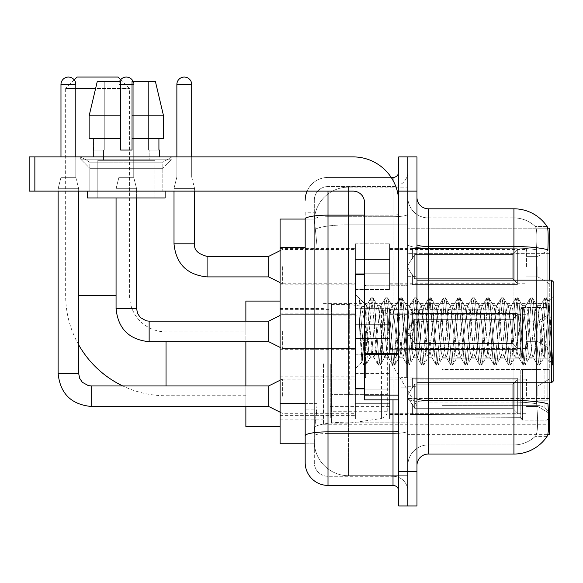 <?xml version="1.0" encoding="UTF-8"?>
<svg xmlns="http://www.w3.org/2000/svg" width="583" height="583" viewBox="0 0 583 583"><rect width="100%" height="100%" fill="white"/><g stroke="black" fill="none" stroke-linecap="round" stroke-linejoin="round"><path stroke-width="0.44" stroke-dasharray="2.92 2.19" d="M549.288 363.814L549.288 424.271L549.288 363.814M323.441 363.814L323.441 424.271L323.441 363.814M549.288 266.635L549.288 249.524L549.288 266.635M537.883 266.635L537.883 276.903L537.883 266.635M549.288 331.421L549.288 348.532L549.288 331.421M537.883 331.421L537.883 341.689L537.883 331.421M549.288 396.214L549.288 379.103L549.288 396.214M537.883 396.214L537.883 385.946L537.883 396.214M355.375 266.635L355.375 243.818L355.375 266.635M280.095 266.635L280.095 248.38L280.095 266.635M364.499 388.453L355.375 388.453L355.375 274.389L355.375 368.609L355.375 274.389L364.499 274.389L364.499 388.453L364.499 274.389M280.095 331.421L280.095 349.676L280.095 331.421M355.375 396.214L355.375 373.397L355.375 396.214M280.095 396.214L280.095 376.8L280.095 396.214M389.597 266.635L389.597 243.818L389.597 266.635M389.597 331.421L389.597 354.238L389.597 331.421M389.597 396.214L389.597 373.397L389.597 396.214M526.471 266.635L526.471 249.524L526.471 266.635M526.471 331.421L526.471 348.532L526.471 331.421M526.471 396.214L526.471 379.103L526.471 396.214M305.186 403.618L317.167 403.618L316.948 409.558L314.456 430.086L317.167 403.618L317.167 247.345L317.167 403.618L280.095 403.618L280.095 443.78L314.39 443.78L314.31 441.499A34.222 34.222 0 0 0 348.532 475.713L407.845 475.713L407.845 422.165L407.845 475.713L348.532 475.713L348.532 422.165L348.532 475.713A34.222 34.222 0 0 1 314.31 441.499L314.31 434.532L314.39 443.78L305.186 443.78L305.186 241.071L305.186 450.054L314.31 450.054L314.31 409.885L314.31 450.054L305.186 450.054M314.456 430.086L314.31 434.532L314.456 430.086M547.67 228.193L407.845 228.193L549.288 228.193L549.288 434.648L407.845 434.648L407.845 228.193L407.845 434.648L547.809 434.648M280.095 363.814L280.095 426.552L280.095 363.814M407.845 187.128L407.845 422.165L407.845 187.128L348.532 187.128L407.845 187.128M549.288 382.754L549.288 280.095M314.361 219.536L317.167 247.345L314.361 219.536A34.222 34.222 0 0 1 348.532 187.128A34.222 34.222 0 0 0 314.361 219.536A34.222 34.222 0 0 1 348.532 187.128L348.532 224.834L407.845 224.834L348.532 224.834L348.532 187.128M305.186 439.786L305.186 212.795L314.31 212.795L305.186 212.795L305.186 241.071L314.31 241.071L314.31 409.885L314.31 212.795L314.31 241.071L305.186 241.071L305.186 219.07L314.39 219.07L280.095 219.07L280.095 403.618M416.969 331.421L416.969 386.748L416.969 331.421M407.845 331.421L407.845 387.884L407.845 331.421M401.002 331.421L401.002 387.884L401.002 331.421M428.381 208.801L513.929 208.801L513.929 400.492A39.921 6.93 180 0 1 547.954 403.8L548.246 408.413C548.989 423.586 548.676 432.783 547.306 436.026A39.921 39.921 0 0 1 513.929 454.04L428.381 454.04L428.381 208.801A11.405 11.405 0 0 1 416.969 197.397L416.969 244.525L416.969 197.397M547.08 436.361L535.23 436.361L547.08 436.361M537.001 408.413C538.116 423.601 537.643 432.805 535.58 436.026A30.797 30.797 0 0 1 513.929 444.916L428.381 444.916L428.381 408.413L428.381 444.916L513.929 444.916A30.797 30.797 0 0 0 535.58 436.026C537.635 432.834 538.116 423.63 537.001 408.413L536.367 400.215L536.44 249.786C537.256 236.647 536.928 228.944 535.442 226.692L535.442 226.692A30.797 30.797 0 0 0 513.929 217.925A30.797 30.797 0 0 1 535.442 226.692C536.928 228.915 537.256 236.611 536.44 249.786L536.367 400.215L537.001 408.413M407.845 408.413L407.845 244.525L407.845 408.413M416.969 465.453L416.969 244.525L416.969 465.453A11.405 11.405 0 0 1 428.381 454.04M407.845 197.397L407.845 244.525L407.845 197.397A20.529 20.529 0 0 0 428.381 217.925A20.529 20.529 0 0 1 407.845 197.397A20.529 20.529 0 0 0 428.381 217.925L428.381 402.081A20.529 3.564 0 0 1 407.845 398.51A20.529 3.564 0 0 0 428.381 402.081L428.381 217.925L513.929 217.925L428.381 217.925M407.845 191.122L407.845 156.9L416.969 156.9L416.969 191.122L407.845 191.122L407.845 156.9L398.721 156.9L398.721 191.122L407.845 191.122L407.845 471.72L407.845 191.122M398.721 191.122L398.721 505.942L407.845 505.942L407.845 471.72L407.845 505.942L416.969 505.942L416.969 191.122M547.218 226.692A39.921 39.921 0 0 0 547.08 226.481L535.23 226.481L547.08 226.481A39.921 39.921 0 0 1 547.218 226.692C548.195 228.922 548.414 236.625 547.867 249.786L547.823 251.929L547.867 249.786A39.921 6.93 180 0 0 513.929 246.507L428.381 246.507A11.405 1.982 0 0 1 416.969 244.525M547.823 400.215L547.823 251.929L547.823 400.215L536.367 400.215L547.823 400.215M407.845 465.453A20.529 20.529 0 0 1 428.381 444.916A20.529 20.529 0 0 0 407.845 465.453A20.529 20.529 0 0 1 428.381 444.916M305.186 462.596A22.81 22.81 0 0 0 328.003 485.413L328.003 476.289A13.686 13.686 0 0 1 314.31 462.596L314.31 219.099L314.31 462.596A13.686 13.686 0 0 0 328.003 476.289L393.015 476.289L393.015 439.786L393.015 485.413A5.706 5.706 0 0 1 398.721 491.112L398.721 171.73L398.721 491.112M407.845 439.786L407.845 214.15L407.845 439.786M398.721 331.421L398.721 377.048L398.721 331.421M407.845 171.73L407.845 214.15L407.845 171.73A14.83 14.83 0 0 1 393.015 186.56A14.83 14.83 0 0 0 407.845 171.73A14.83 14.83 0 0 1 393.015 186.56L393.015 476.289L328.003 476.289L328.003 433.446L393.015 433.446A14.83 2.572 0 0 0 407.845 430.873A14.83 2.572 0 0 1 393.015 433.446L393.015 186.56L328.003 186.56L393.015 186.56M307.095 191.122A22.81 22.81 0 0 1 328.003 177.436L393.015 177.436A5.706 5.706 0 0 0 398.721 171.73A5.706 5.706 0 0 1 393.015 177.436L393.015 439.786L393.015 433.446L328.003 433.446L328.003 186.56L328.003 216.723L393.015 216.723A14.83 2.572 0 0 0 407.845 214.15A14.83 2.572 0 0 1 393.015 216.723L328.003 216.723L328.003 439.786L328.003 431.865L393.015 431.865A5.706 0.991 0 0 0 398.721 430.873M328.003 485.413L393.015 485.413M305.186 435.822A22.81 3.964 180 0 1 328.003 431.865L328.003 177.436A22.81 22.81 0 0 0 305.186 200.246A22.81 22.81 0 0 1 328.003 177.436L391.2 177.436M314.31 200.246L314.31 219.099L314.31 200.246A13.686 13.686 0 0 1 328.003 186.56A13.686 13.686 0 0 0 314.31 200.246A13.686 13.686 0 0 1 328.003 186.56M407.845 491.112A14.83 14.83 0 0 0 393.015 476.289A14.83 14.83 0 0 1 407.845 491.112A14.83 14.83 0 0 0 393.015 476.289M89.833 162.169L80.709 156.9L171.963 156.9L80.709 156.9L80.709 159.181L171.963 159.181L80.709 159.181L171.963 159.181L80.709 159.181L89.833 168.312L89.833 191.122L162.832 191.122L89.833 191.122L162.832 191.122L89.833 191.122L162.832 191.122L89.833 191.122L162.832 191.122L89.833 191.122L89.833 162.169L162.832 162.169L171.963 156.9L80.709 156.9L171.963 156.9L171.963 159.181L162.832 168.312L89.833 168.312L162.832 168.312L162.832 191.122L162.832 162.169L89.833 162.169L80.709 156.9L171.963 156.9L80.709 156.9L80.709 159.181L89.833 168.312L89.833 191.122L89.833 162.169L162.832 162.169L171.963 156.9L80.709 156.9L171.963 156.9L171.963 159.181L162.832 168.312L89.833 168.312L162.832 168.312L162.832 191.122L162.832 162.169L89.833 162.169M364.499 399.865L398.721 399.865L364.499 399.865L364.499 395.15L364.499 399.865L398.721 399.865L398.721 202.527A45.627 45.627 0 0 0 353.094 156.9L29.15 156.9L34.856 156.9L29.15 156.9L29.15 191.122L29.15 156.9L29.15 191.122L353.094 191.122A11.405 11.405 0 0 1 364.499 202.527L364.499 399.865M364.499 354.726L398.721 354.726L364.499 354.726L398.721 354.726L398.721 202.527A45.627 45.627 0 0 0 353.094 156.9L34.856 156.9L34.856 191.122L353.094 191.122A11.405 11.405 0 0 1 364.499 202.527L364.499 353.735L398.721 353.735L398.721 399.865L398.721 202.527A45.627 45.627 0 0 0 353.094 156.9L34.856 156.9L34.856 191.122L29.15 191.122L353.094 191.122A11.405 11.405 0 0 1 364.499 202.527L364.499 353.735L398.721 353.735L398.721 202.527M154.852 160.325L154.852 197.965L97.82 197.965L154.852 197.965L97.82 197.965L154.852 197.965L154.852 160.325L97.82 160.325L97.82 197.965L97.82 160.325L154.852 160.325M93.258 150.057L93.746 150.057L93.746 138.652L120.63 138.652L120.63 115.842L89.126 115.842L120.63 115.842L120.63 81.62L97.23 81.62L120.63 81.62L104.248 81.62L104.248 150.057L104.248 81.62L120.63 81.62L120.63 150.057L120.63 138.652L120.63 150.057L132.035 150.057L120.63 150.057L132.035 150.057L132.035 81.62L148.425 81.62L148.425 150.057L149.146 150.057L148.425 150.057L148.425 81.62L155.435 81.62L132.035 81.62L132.035 138.652L158.919 138.652L158.919 150.057L158.919 138.652L132.035 138.652L163.539 138.652L132.035 138.652L132.035 115.842L163.539 115.842L163.539 138.652L163.539 115.842L132.035 115.842L132.035 81.62L155.435 81.62L132.035 81.62L132.035 150.057L132.035 138.652L132.035 150.057L120.63 150.057L120.63 81.62L120.63 138.652L89.126 138.652L89.126 115.842L97.23 81.62L104.248 81.62L97.23 81.62L89.126 115.842L89.126 138.652L93.746 138.652L93.258 156.9L159.414 156.9L93.258 156.9M159.414 150.057L148.425 150.057L149.146 150.057L149.146 160.325L103.519 160.325L149.146 160.325L103.519 160.325L149.146 160.325L149.146 150.057L148.425 150.057L159.414 150.057L159.414 156.9M103.519 150.057L103.519 160.325L103.519 150.057L104.248 150.057L93.746 150.057L104.248 150.057L104.248 81.62L120.63 81.62L120.63 150.057L120.63 138.652L89.126 138.652L120.63 138.652L89.126 138.652L93.746 138.652L93.746 150.057L103.519 150.057M165.113 191.122L87.552 191.122L87.552 197.965L165.113 197.965L87.552 197.965L165.113 197.965L165.113 191.122L87.552 191.122M132.035 115.842L163.539 115.842L155.435 81.62L148.425 81.62L148.425 150.057L148.425 81.62L155.435 81.62L132.035 81.62L148.425 81.62L132.035 81.62L132.035 138.652L163.539 138.652M553.85 331.421L553.85 380.473L553.85 282.376L553.85 366.328L553.85 282.376L551.569 280.095L551.569 382.754L551.569 280.095L551.569 382.754L553.85 380.473L553.85 331.421M384.722 331.421L382.302 309.099L381.1 305.645L380.714 305.966L379.89 309.099L375.066 353.75L373.856 357.204L372.646 353.75L370.234 331.421C369.075 316.591 367.924 308.013 366.78 305.711L370.846 298.059L369.935 302.307L365.104 360.542L363.603 364.79L362.692 360.542L358.939 313.129L358.939 298.474C361.088 304.8 363.566 315.782 366.379 331.421L366.78 333.483L366.78 331.421L369.024 353.75L370.234 357.204L369.024 353.75L366.379 331.421C363.566 315.782 361.088 304.8 358.939 298.474L359.667 302.307L364.499 360.542L365.709 365.045L364.499 360.542L359.667 302.307L358.939 298.474L358.939 313.129L359.784 331.421L358.939 313.129L362.692 360.542L363.603 364.79L366 364.79L363.894 365.045L365.104 360.542L369.935 302.307L371.138 297.804L366.437 305.616L355.375 294.24L366.78 305.711C365.942 305.587 365.14 314.157 364.375 331.421L362.079 361.905L359.784 331.421L361.875 361.832L363.603 364.79L361.875 361.832L355.375 368.609L362.079 361.905L364.375 331.421C365.14 314.157 365.942 305.587 366.78 305.711L366.78 331.421L366.78 305.711C367.924 308.013 369.075 316.591 370.234 331.421L372.646 353.75L373.47 356.876L378.083 364.79L377.172 360.542L372.348 302.307L371.138 297.804L372.952 297.804L371.743 302.307L366.911 360.542L366 364.79L370.613 356.876L370.234 357.204L373.856 357.204L378.083 364.79L377.172 360.542L372.348 302.307L371.138 297.804L372.952 297.804L371.743 302.307L366.911 360.542L366 364.79L370.234 357.204L373.856 357.204L375.066 353.75L379.89 309.099L380.714 305.966L385.327 298.059L384.416 302.307L379.591 360.542L378.382 365.045L380.196 365.045L378.986 360.542L374.155 302.307L372.952 297.804L377.857 305.966L377.478 305.645L376.268 309.099L371.444 353.75L370.613 356.876L371.444 353.75L376.268 309.099L377.478 305.645L381.1 305.645L385.327 298.059L384.416 302.307L379.591 360.542L378.382 365.045L380.196 365.045L378.986 360.542L374.155 302.307L373.244 298.059L377.478 305.645L381.1 305.645L382.302 309.099L387.134 353.75L387.957 356.876L387.134 353.75L384.722 331.421M381.1 331.421L378.68 309.099L377.857 305.966L378.68 309.099L383.512 353.75L384.722 357.204L383.512 353.75L381.1 331.421M399.209 331.421L396.79 309.099L395.587 305.645L395.201 305.966L394.378 309.099L389.546 353.75L388.344 357.204L387.957 356.876L392.57 364.79L391.659 360.542L386.835 302.307L385.625 297.804L385.327 298.059L387.433 297.804L386.23 302.307L381.399 360.542L380.196 365.045L385.101 356.876L384.722 357.204L388.344 357.204L392.57 364.79L391.659 360.542L386.835 302.307L385.625 297.804L387.433 297.804L386.23 302.307L381.399 360.542L380.488 364.79L384.722 357.204L388.344 357.204L389.546 353.75L394.378 309.099L395.201 305.966L399.814 298.059L398.903 302.307L394.079 360.542L392.869 365.045L392.57 364.79L394.676 365.045L393.474 360.542L388.642 302.307L387.433 297.804L392.344 305.966L391.965 305.645L390.756 309.099L385.924 353.75L385.101 356.876L385.924 353.75L390.756 309.099L391.965 305.645L395.587 305.645L399.814 298.059L398.903 302.307L394.079 360.542L392.869 365.045L394.676 365.045L393.474 360.542L388.642 302.307L387.731 298.059L391.965 305.645L395.587 305.645L396.79 309.099L401.621 353.75L402.445 356.876L401.621 353.75L399.209 331.421M395.587 331.421L393.168 309.099L392.344 305.966L393.168 309.099L398 353.75L399.209 357.204L398 353.75L395.587 331.421M413.69 331.421L411.277 309.099L410.068 305.645L409.689 305.966L408.865 309.099L404.034 353.75L402.831 357.204L402.445 356.876L407.058 364.79L406.147 360.542L401.315 302.307L400.113 297.804L399.814 298.059L401.92 297.804L400.718 302.307L395.886 360.542L394.676 365.045L399.588 356.876L399.209 357.204L402.831 357.204L407.058 364.79L406.147 360.542L401.315 302.307L400.113 297.804L401.92 297.804L400.718 302.307L395.886 360.542L394.975 364.79L399.209 357.204L402.831 357.204L404.034 353.75L408.865 309.099L409.689 305.966L414.302 298.059L413.391 302.307L408.559 360.542L407.357 365.045L407.058 364.79L409.164 365.045L407.962 360.542L403.13 302.307L401.92 297.804L406.832 305.966L406.446 305.645L405.243 309.099L400.412 353.75L399.588 356.876L400.412 353.75L405.243 309.099L406.446 305.645L410.068 305.645L414.302 298.059L413.391 302.307L408.559 360.542L407.357 365.045L409.164 365.045L407.962 360.542L403.13 302.307L402.219 298.059L406.446 305.645L410.068 305.645L411.277 309.099L416.109 353.75L416.932 356.876L416.109 353.75L413.69 331.421M410.068 331.421L407.655 309.099L406.832 305.966L407.655 309.099L412.487 353.75L413.69 357.204L412.487 353.75L410.068 331.421M428.177 331.421L425.765 309.099L424.555 305.645L424.176 305.966L423.353 309.099L418.521 353.75L417.311 357.204L416.932 356.876L421.545 364.79L420.635 360.542L415.803 302.307L414.6 297.804L414.302 298.059L416.408 297.804L415.198 302.307L410.374 360.542L409.164 365.045L414.076 356.876L413.69 357.204L417.311 357.204L421.545 364.79L420.635 360.542L415.803 302.307L414.6 297.804L416.408 297.804L415.198 302.307L410.374 360.542L409.463 364.79L413.69 357.204L417.311 357.204L418.521 353.75L423.353 309.099L424.176 305.966L428.789 298.059L427.878 302.307L423.047 360.542L421.844 365.045L421.545 364.79L423.652 365.045L422.442 360.542L417.617 302.307L416.408 297.804L421.32 305.966L420.933 305.645L419.731 309.099L414.899 353.75L414.076 356.876L414.899 353.75L419.731 309.099L420.933 305.645L424.555 305.645L428.789 298.059L427.878 302.307L423.047 360.542L421.844 365.045L423.652 365.045L422.442 360.542L417.617 302.307L416.707 298.059L420.933 305.645L424.555 305.645L425.765 309.099L430.597 353.75L431.42 356.876L430.597 353.75L428.177 331.421M424.555 331.421L422.143 309.099L421.32 305.966L422.143 309.099L426.975 353.75L428.177 357.204L426.975 353.75L424.555 331.421M442.665 331.421L440.252 309.099L439.043 305.645L438.664 305.966L437.833 309.099L433.009 353.75L431.799 357.204L431.42 356.876L436.033 364.79L435.122 360.542L430.29 302.307L428.789 298.059L430.895 297.804L429.686 302.307L424.861 360.542L423.652 365.045L428.563 356.876L428.177 357.204L431.799 357.204L436.033 364.79L435.122 360.542L430.29 302.307L429.081 297.804L430.895 297.804L429.686 302.307L424.861 360.542L423.95 364.79L428.177 357.204L431.799 357.204L433.009 353.75L437.833 309.099L438.664 305.966L443.277 298.059L442.366 302.307L437.534 360.542L436.033 364.79L438.139 365.045L436.929 360.542L432.105 302.307L430.895 297.804L435.807 305.966L435.421 305.645L434.211 309.099L429.387 353.75L428.563 356.876L429.387 353.75L434.211 309.099L435.421 305.645L439.043 305.645L443.277 298.059L442.366 302.307L437.534 360.542L436.324 365.045L438.139 365.045L436.929 360.542L432.105 302.307L431.194 298.059L435.421 305.645L439.043 305.645L440.252 309.099L445.077 353.75L445.908 356.876L445.077 353.75L442.665 331.421M439.043 331.421L436.631 309.099L435.807 305.966L436.631 309.099L441.455 353.75L442.665 357.204L441.455 353.75L439.043 331.421M457.152 331.421L454.74 309.099L453.53 305.645L453.151 305.966L452.321 309.099L447.496 353.75L446.286 357.204L445.908 356.876L450.521 364.79L449.61 360.542L444.778 302.307L443.277 298.059L445.383 297.804L444.173 302.307L439.349 360.542L438.139 365.045L443.044 356.876L442.665 357.204L446.286 357.204L450.521 364.79L449.61 360.542L444.778 302.307L443.568 297.804L445.383 297.804L444.173 302.307L439.349 360.542L438.431 364.79L442.665 357.204L446.286 357.204L447.496 353.75L452.321 309.099L453.151 305.966L457.764 298.059L456.846 302.307L452.022 360.542L450.521 364.79L452.627 365.045L451.417 360.542L446.585 302.307L445.383 297.804L450.287 305.966L449.908 305.645L448.699 309.099L443.874 353.75L443.044 356.876L443.874 353.75L448.699 309.099L449.908 305.645L453.53 305.645L457.764 298.059L456.846 302.307L452.022 360.542L450.812 365.045L452.627 365.045L451.417 360.542L446.585 302.307L445.674 298.059L449.908 305.645L453.53 305.645L454.74 309.099L459.564 353.75L460.388 356.876L459.564 353.75L457.152 331.421M453.53 331.421L451.118 309.099L450.287 305.966L451.118 309.099L455.942 353.75L457.152 357.204L455.942 353.75L453.53 331.421M471.64 331.421L469.22 309.099L468.018 305.645L467.632 305.966L466.808 309.099L461.976 353.75L460.774 357.204L460.388 356.876L465.001 364.79L464.09 360.542L459.266 302.307L457.764 298.059L459.87 297.804L458.661 302.307L453.829 360.542L452.627 365.045L457.531 356.876L457.152 357.204L460.774 357.204L465.001 364.79L464.09 360.542L459.266 302.307L458.056 297.804L459.87 297.804L458.661 302.307L453.829 360.542L452.918 364.79L457.152 357.204L460.774 357.204L461.976 353.75L466.808 309.099L467.632 305.966L472.245 298.059L471.334 302.307L466.509 360.542L465.3 365.045L465.001 364.79L467.114 365.045L465.904 360.542L461.073 302.307L459.87 297.804L464.775 305.966L464.396 305.645L463.186 309.099L458.362 353.75L457.531 356.876L458.362 353.75L463.186 309.099L464.396 305.645L468.018 305.645L472.245 298.059L471.334 302.307L466.509 360.542L465.3 365.045L467.114 365.045L465.904 360.542L461.073 302.307L460.162 298.059L464.396 305.645L468.018 305.645L469.22 309.099L474.052 353.75L474.875 356.876L474.052 353.75L471.64 331.421M468.018 331.421L465.598 309.099L464.775 305.966L465.598 309.099L470.43 353.75L471.64 357.204L470.43 353.75L468.018 331.421M486.127 331.421L483.708 309.099L482.505 305.645L482.119 305.966L481.296 309.099L476.464 353.75L475.262 357.204L474.875 356.876L479.488 364.79L478.577 360.542L473.753 302.307L472.543 297.804L472.245 298.059L474.351 297.804L473.148 302.307L468.317 360.542L467.114 365.045L472.019 356.876L471.64 357.204L475.262 357.204L479.488 364.79L478.577 360.542L473.753 302.307L472.543 297.804L474.351 297.804L473.148 302.307L468.317 360.542L467.406 364.79L471.64 357.204L475.262 357.204L476.464 353.75L481.296 309.099L482.119 305.966L486.732 298.059L485.821 302.307L480.997 360.542L479.787 365.045L479.488 364.79L481.594 365.045L480.392 360.542L475.56 302.307L474.351 297.804L479.262 305.966L478.883 305.645L477.674 309.099L472.842 353.75L472.019 356.876L472.842 353.75L477.674 309.099L478.883 305.645L482.505 305.645L486.732 298.059L485.821 302.307L480.997 360.542L479.787 365.045L481.594 365.045L480.392 360.542L475.56 302.307L474.649 298.059L478.883 305.645L482.505 305.645L483.708 309.099L488.539 353.75L489.363 356.876L488.539 353.75L486.127 331.421M482.505 331.421L480.086 309.099L479.262 305.966L480.086 309.099L484.918 353.75L486.127 357.204L484.918 353.75L482.505 331.421M500.608 331.421L498.195 309.099L496.986 305.645L496.607 305.966L495.783 309.099L490.952 353.75L489.742 357.204L489.363 356.876L493.976 364.79L493.065 360.542L488.233 302.307L487.031 297.804L486.732 298.059L488.838 297.804L487.636 302.307L482.804 360.542L481.594 365.045L486.506 356.876L486.127 357.204L489.742 357.204L493.976 364.79L493.065 360.542L488.233 302.307L487.031 297.804L488.838 297.804L487.636 302.307L482.804 360.542L481.893 364.79L486.127 357.204L489.742 357.204L490.952 353.75L495.783 309.099L496.607 305.966L501.22 298.059L500.309 302.307L495.477 360.542L494.275 365.045L493.976 364.79L496.082 365.045L494.88 360.542L490.048 302.307L488.838 297.804L493.75 305.966L493.364 305.645L492.161 309.099L487.33 353.75L486.506 356.876L487.33 353.75L492.161 309.099L493.364 305.645L496.986 305.645L501.22 298.059L500.309 302.307L495.477 360.542L494.275 365.045L496.082 365.045L494.88 360.542L490.048 302.307L489.137 298.059L493.364 305.645L496.986 305.645L498.195 309.099L503.027 353.75L503.85 356.876L503.027 353.75L500.608 331.421M496.986 331.421L494.573 309.099L493.75 305.966L494.573 309.099L499.405 353.75L500.608 357.204L499.405 353.75L496.986 331.421M515.095 331.421L512.683 309.099L511.473 305.645L511.094 305.966L510.271 309.099L505.439 353.75L504.229 357.204L503.85 356.876L508.463 364.79L507.553 360.542L502.721 302.307L501.518 297.804L501.22 298.059L503.326 297.804L502.116 302.307L497.292 360.542L496.082 365.045L500.994 356.876L500.608 357.204L504.229 357.204L508.463 364.79L507.553 360.542L502.721 302.307L501.518 297.804L503.326 297.804L502.116 302.307L497.292 360.542L496.381 364.79L500.608 357.204L504.229 357.204L505.439 353.75L510.271 309.099L511.094 305.966L515.707 298.059L514.796 302.307L509.965 360.542L508.762 365.045L508.463 364.79L510.57 365.045L509.36 360.542L504.535 302.307L503.326 297.804L508.238 305.966L507.851 305.645L506.649 309.099L501.817 353.75L500.994 356.876L501.817 353.75L506.649 309.099L507.851 305.645L511.473 305.645L515.707 298.059L514.796 302.307L509.965 360.542L508.762 365.045L510.57 365.045L509.36 360.542L504.535 302.307L503.625 298.059L507.851 305.645L511.473 305.645L512.683 309.099L517.507 353.75L518.338 356.876L517.507 353.75L515.095 331.421M511.473 331.421L509.061 309.099L508.238 305.966L509.061 309.099L513.893 353.75L515.095 357.204L513.893 353.75L511.473 331.421M529.583 331.421L527.17 309.099L525.961 305.645L525.582 305.966L524.751 309.099L519.927 353.75L518.717 357.204L518.338 356.876L522.951 364.79L522.04 360.542L517.208 302.307L515.707 298.059L517.813 297.804L516.604 302.307L511.779 360.542L510.57 365.045L515.481 356.876L515.095 357.204L518.717 357.204L522.951 364.79L522.04 360.542L517.208 302.307L515.999 297.804L517.813 297.804L516.604 302.307L511.779 360.542L510.868 364.79L515.095 357.204L518.717 357.204L519.927 353.75L524.751 309.099L525.582 305.966L530.195 298.059L529.284 302.307L524.452 360.542L522.951 364.79L525.057 365.045L523.847 360.542L519.023 302.307L517.813 297.804L522.718 305.966L522.339 305.645L521.129 309.099L516.305 353.75L515.481 356.876L516.305 353.75L521.129 309.099L522.339 305.645L525.961 305.645L530.195 298.059L529.284 302.307L524.452 360.542L523.242 365.045L525.057 365.045L523.847 360.542L519.023 302.307L518.105 298.059L522.339 305.645L525.961 305.645L527.17 309.099L531.995 353.75L532.826 356.876L531.995 353.75L529.583 331.421M525.961 331.421L523.549 309.099L522.718 305.966L523.549 309.099L528.373 353.75L529.583 357.204L528.373 353.75L525.961 331.421M544.07 331.421L541.658 309.099L540.448 305.645L540.062 305.966L539.239 309.099L534.414 353.75L533.205 357.204L532.826 356.876L537.439 364.79L536.528 360.542L531.696 302.307L530.195 298.059L532.301 297.804L531.091 302.307L526.26 360.542L525.057 365.045L529.962 356.876L529.583 357.204L533.205 357.204L537.439 364.79L536.528 360.542L531.696 302.307L530.486 297.804L532.301 297.804L531.091 302.307L526.26 360.542L525.349 364.79L529.583 357.204L533.205 357.204L534.414 353.75L539.239 309.099L540.062 305.966L544.675 298.059L543.764 302.307L538.94 360.542L537.439 364.79L539.545 365.045L538.335 360.542L533.503 302.307L532.301 297.804L537.205 305.966L536.826 305.645L535.617 309.099L530.792 353.75L529.962 356.876L530.792 353.75L535.617 309.099L536.826 305.645L540.448 305.645L544.675 298.059L543.764 302.307L538.94 360.542L537.73 365.045L539.545 365.045L538.335 360.542L533.503 302.307L532.592 298.059L536.826 305.645L540.448 305.645L541.658 309.099L544.668 338.271L544.668 357.204L544.668 356.395L544.07 357.204L542.86 353.75L538.036 309.099L537.205 305.966L538.036 309.099L542.86 353.75L544.07 357.204L544.668 357.204L544.668 356.395C545.324 352.919 545.965 344.597 546.592 331.421L549.099 301.52L551.19 331.421L552.56 364.71L551.037 363.267L544.668 338.271L544.668 357.204L551.758 364.251L551.037 363.267L544.668 338.271L544.07 331.421M552.56 365.045L551.919 364.79L551.008 360.542L546.184 302.307L544.974 297.804L544.675 298.059L546.788 297.804L545.579 302.307L540.747 360.542L539.545 365.045L544.449 356.876L544.07 357.204L544.668 357.204L552.56 364.71L551.919 364.79L551.008 360.542L546.184 302.307L544.974 297.804L546.788 297.804L545.579 302.307L540.747 360.542L539.836 364.79L544.668 356.395C545.324 352.919 545.965 344.597 546.592 331.421L549.099 301.52L552.56 358.275L547.991 302.307L546.788 297.804L547.991 302.307L552.56 358.275L552.56 365.045L553.85 366.328L552.56 365.045M166.031 341.689L166.031 395.755A100.378 100.378 0 0 1 122.751 385.946M78.654 344.786A100.378 100.378 0 0 1 65.653 295.377L65.653 88.463L129.528 88.463L95.605 88.463M245.873 426.552L245.873 331.88L166.031 331.88A36.503 36.503 0 0 1 129.528 295.377L129.528 88.463L120.71 79.645M74.223 79.893L65.653 88.463L75.805 88.463M416.969 363.814L416.969 406.023L416.969 363.814M442.067 358.115L442.067 363.814L442.067 358.115L540.084 358.115L442.067 358.115L520.772 358.115L520.772 309.362L520.772 358.115L522.594 358.115L522.594 307.533L522.594 358.115L442.067 358.115L442.067 369.52L520.772 369.52L520.772 417.698L520.772 369.52L442.067 369.52L442.067 358.115M442.067 321.998L540.084 321.998L442.067 321.998L442.067 309.639L520.772 309.937L520.772 309.362L520.772 309.937L442.067 309.937L442.067 321.998M389.597 363.814L389.597 417.996L389.597 363.814M520.772 417.698L442.067 417.996L520.772 417.698L522.594 420.103L547.007 420.103L549.288 417.814L549.288 369.52L549.288 417.814L547.007 420.103L547.007 369.52L547.007 420.103L522.594 420.103L522.594 369.52L522.594 420.103L520.772 418.273L520.772 369.52L520.772 417.698M330.284 363.814L330.284 417.996L330.284 363.814M245.873 385.946L245.873 406.475M522.594 369.52L547.007 369.52L522.594 369.52M522.594 307.533L520.772 309.362L522.594 307.533L547.007 307.533L547.007 358.115L547.007 307.533L522.594 307.533M522.594 358.115L547.007 358.115L522.594 358.115M549.288 369.52L547.007 369.52L549.288 369.52L549.288 417.814L549.288 412.531L544.114 407.32L540.084 405.637L544.114 407.32L549.288 412.531L549.288 369.52L544.114 369.52L549.288 369.52M547.007 358.115L549.288 358.115L549.288 309.821L549.288 358.115L547.007 358.115M549.288 309.821L547.007 307.533L549.288 309.821L549.288 358.115L549.288 309.821M544.114 320.315L549.288 315.104L544.114 320.315L540.084 321.998L544.114 320.315L544.114 358.115L549.288 358.115L540.084 358.115L544.114 358.115L544.114 320.315M540.084 369.52L442.067 369.52L442.067 363.814L442.067 369.52L540.084 369.52L540.084 405.637L442.067 405.637L540.084 405.637L540.084 369.52M245.873 331.88L245.873 301.083M245.873 321.16L245.873 341.689M442.067 405.637L442.067 417.698L442.067 405.637M118.123 77.058L77.058 77.058M349.676 394.618L349.676 304.501L349.676 333.017L331.421 333.017L331.421 304.501L331.421 423.134L331.421 394.618L387.316 394.618L387.316 315.913L387.316 333.024L331.421 333.017L331.421 315.913L331.421 411.722L331.421 394.618L387.316 394.611L387.214 412.917L385.647 416.211L381.457 418.507L381.457 394.618M381.457 333.017L381.457 309.128L385.647 311.424L387.214 314.718L387.316 333.017L349.676 333.017M75.805 156.9L75.805 84.469L75.805 177.319L75.805 84.469L75.805 177.319L75.805 84.469L75.805 177.319L75.805 84.469L75.805 177.319L75.805 84.469L75.805 177.319L75.805 84.469L75.805 177.319L75.805 84.469L60.975 84.469L75.805 84.469A7.411 7.411 0 0 0 68.386 77.058A7.411 7.411 0 0 0 60.975 84.469A7.411 7.411 0 0 1 68.386 77.058A7.411 7.411 0 0 1 75.805 84.469A7.411 7.411 0 0 0 68.386 77.058A7.411 7.411 0 0 0 60.975 84.469A7.411 7.411 0 0 1 68.386 77.058A7.411 7.411 0 0 1 75.805 84.469A7.411 7.411 0 0 0 68.386 77.058A7.411 7.411 0 0 0 60.975 84.469A7.411 7.411 0 0 1 68.386 77.058A7.411 7.411 0 0 1 75.805 84.469A7.411 7.411 0 0 0 68.386 77.058A7.411 7.411 0 0 0 60.975 84.469A7.411 7.411 0 0 1 68.386 77.058A7.411 7.411 0 0 1 75.805 84.469A7.411 7.411 0 0 0 68.386 77.058A7.411 7.411 0 0 0 60.975 84.469A7.411 7.411 0 0 1 68.386 77.058A7.411 7.411 0 0 1 75.805 84.469A7.411 7.411 0 0 0 68.386 77.058A7.411 7.411 0 0 0 60.975 84.469A7.411 7.411 0 0 1 68.386 77.058A7.411 7.411 0 0 1 75.805 84.469A7.411 7.411 0 0 0 68.386 77.058A7.411 7.411 0 0 0 60.975 84.469A7.411 7.411 0 0 1 68.386 77.058A7.411 7.411 0 0 1 75.805 84.469L75.805 177.319L60.975 177.319L75.805 177.319L60.975 177.319L75.805 177.319L60.975 177.319L75.805 177.319L60.975 177.319L75.805 177.319L60.975 177.319L75.805 177.319L60.975 177.319L75.805 177.319L60.975 177.319L75.805 177.319L60.975 177.319L75.805 177.319L60.975 177.319L75.805 177.319L60.975 177.319L75.805 177.319L60.975 177.319L75.805 177.319L60.975 177.319L75.805 177.319L60.975 177.319L75.805 177.319L60.975 177.319L75.805 177.319L78.654 188.724L58.125 188.724L78.654 188.724L58.125 188.724L78.654 188.724L58.125 188.724L78.654 188.724L58.125 188.724L78.654 188.724L58.125 188.724L78.654 188.724L58.125 188.724L78.654 188.724L58.125 188.724L78.654 188.724L58.125 188.724L78.654 188.724L58.125 188.724L78.654 188.724L58.125 188.724L78.654 188.724L58.125 188.724L78.654 188.724L58.125 188.724L78.654 188.724L58.125 188.724L78.654 188.724L58.125 188.724L78.654 188.724L78.654 373.397L78.654 191.122M517.347 396.214L517.347 414.141L412.407 414.141L517.347 414.141L517.347 412.975L512.785 408.282L512.785 396.214L512.785 408.282L517.347 412.975L517.347 414.141L412.407 414.462L412.407 404.267L414.688 408.282L512.785 408.282L414.688 408.282L414.688 384.139L412.407 388.161L414.688 384.139L512.785 384.139L414.688 384.139L412.407 388.161L412.407 378.287L517.347 378.287L517.347 414.141L517.347 379.446L512.785 384.139L517.347 379.446L517.347 412.975L512.785 408.282L512.785 384.139L512.785 408.282L517.347 412.975L517.347 414.141L412.407 414.141L517.347 414.141L517.347 379.446L512.785 384.139L414.688 384.139L512.785 384.139L517.347 379.446L517.347 414.141L412.407 414.462L412.407 404.267L412.407 414.141L517.347 414.141L517.347 412.975L512.785 408.282L414.688 408.282L412.407 404.267L414.688 408.282L414.688 384.139L412.407 388.161L414.688 384.139L512.785 384.139L512.785 396.214L512.785 384.139L414.688 384.139L412.407 388.161L412.407 377.959L412.407 388.161L414.688 384.139L512.785 384.139L517.347 379.446L512.785 384.139L512.785 408.282L512.785 384.139L414.688 384.139L412.407 388.161L412.407 378.287L517.347 378.287L517.347 414.141L412.407 414.462L412.407 404.267L412.407 414.141L517.347 414.141L517.347 412.975L517.347 414.141L412.407 414.462L412.407 404.267L414.688 408.282L512.785 408.282L517.347 412.975L517.347 379.446L512.785 384.139L517.347 379.446L517.347 412.975L512.785 408.282L414.688 408.282L414.688 384.139L512.785 384.139L512.785 408.282L512.785 384.139L414.688 384.139L412.407 388.161L414.688 384.139L512.785 384.139L517.347 379.446L512.785 384.139L512.785 408.282L517.347 412.975L517.347 414.141L517.347 379.446L517.347 414.141L412.407 414.141L517.347 414.141L517.347 412.975L512.785 408.282L414.688 408.282L412.407 404.267L412.407 414.462L412.407 404.267L414.688 408.282L414.688 384.139L412.407 388.161L412.407 377.959L412.407 388.161L414.688 384.139L512.785 384.139L414.688 384.139L412.407 388.161L412.407 378.287L517.347 378.287L517.347 414.141L412.407 414.141L517.347 414.141L517.347 412.975L517.347 414.141L412.407 414.462L412.407 404.267L412.407 414.141L517.347 414.141L517.347 379.446L512.785 384.139L517.347 379.446L517.347 412.975L512.785 408.282L512.785 384.139L512.785 408.282L517.347 412.975L517.347 414.141L412.407 414.462L412.407 404.267L414.688 408.282L512.785 408.282L414.688 408.282L414.688 384.139L512.785 384.139L414.688 384.139L412.407 388.161L414.688 384.139L512.785 384.139L517.347 379.446L512.785 384.139L512.785 396.214L512.785 384.139L414.688 384.139L412.407 388.161L412.407 377.959L412.407 388.161L414.688 384.139L512.785 384.139L517.347 379.446L517.347 414.141L517.347 379.446L512.785 384.139L512.785 408.282L512.785 384.139L414.688 384.139L412.407 388.161L412.407 378.287L517.347 378.287L412.407 377.959L412.407 388.161L414.688 384.139L512.785 384.139L517.347 379.446L517.347 414.141L412.407 414.141L517.347 414.141L517.347 412.975L512.785 408.282L517.347 412.975L517.347 414.141L412.407 414.462L412.407 404.267L412.407 414.141L517.347 414.141L517.347 379.446L512.785 384.139L512.785 408.282L414.688 408.282L412.407 404.267L412.407 404.959L412.407 404.267L414.688 408.282L414.688 384.139L412.407 388.161L412.407 378.287L517.347 378.287L517.347 412.975L512.785 408.282L512.785 384.139L414.688 384.139L512.785 384.139L517.347 379.446L512.785 384.139L512.785 408.282L517.347 412.975L517.347 414.141L412.407 414.462L412.407 404.267L412.407 414.141L517.347 414.141L517.347 379.446L517.347 414.141L412.407 414.462L412.407 404.267L414.688 408.282L512.785 408.282L414.688 408.282L414.688 384.139L412.407 388.161L414.688 384.139L512.785 384.139L414.688 384.139L412.407 388.161L412.407 377.959L412.407 388.161L414.688 384.139L512.785 384.139L517.347 379.446L512.785 384.139L512.785 396.214L512.785 384.139L414.688 384.139L412.407 388.161L412.407 378.287L517.347 378.287L517.347 414.141L517.347 412.975L512.785 408.282L512.785 396.214L512.785 408.282L517.347 412.975L517.347 414.141L412.407 414.141L517.347 414.141L517.347 379.446L517.347 412.975L512.785 408.282L414.688 408.282L412.407 404.267L412.407 414.462L412.407 404.267L414.688 408.282L414.688 384.139L512.785 384.139L517.347 379.446L512.785 384.139L512.785 396.214L512.785 384.139L414.688 384.139L414.688 396.214L414.688 384.139L414.688 396.214L414.688 384.139L414.688 396.214L414.688 384.139L414.688 396.214L414.688 384.139L414.688 396.214L414.688 384.139L414.688 396.214L414.688 384.139L414.688 396.214L414.688 384.139L412.407 388.161L412.407 377.959L412.407 388.161L414.688 384.139L414.688 396.214L414.688 384.139L414.688 396.214L414.688 384.139L412.407 388.161L412.407 378.287L517.347 378.287L517.347 414.141L517.347 379.446L512.785 384.139L517.347 379.446L517.347 414.141L517.347 396.214L517.347 412.975L512.785 408.282L512.785 396.214L512.785 408.282L517.347 412.975L517.347 414.141L517.347 379.446L512.785 384.139L512.785 396.214L512.785 384.139L414.688 384.139L414.688 396.214L414.688 384.139L412.407 388.161L412.407 377.959L412.407 388.161L412.407 378.287L517.347 378.287L517.347 414.141L517.347 396.214L517.347 412.975L512.785 408.282L414.688 408.282L512.785 408.282L512.785 396.214L512.785 408.282L517.347 412.975L517.347 414.141L517.347 379.446L517.347 414.141L412.407 414.462L412.407 404.267L412.407 414.141L517.347 414.141L517.347 396.214L517.347 412.975L512.785 408.282L414.688 408.282L414.688 384.139L412.407 388.161L412.407 377.959L412.407 388.161L412.407 378.287L517.347 378.287L412.407 377.959L517.347 378.287L517.347 379.446L512.785 384.139L517.347 379.446L517.347 414.141L517.347 378.287L517.347 412.975L512.785 408.282L512.785 384.139L512.785 408.282L517.347 412.975L517.347 414.141L517.347 396.214L517.347 414.141L412.407 414.462L412.407 404.267L414.688 408.282L412.407 404.267L412.407 414.462L412.407 404.267L414.688 408.282L414.688 384.139L512.785 384.139L517.347 379.446L517.347 412.975L517.347 378.287L412.407 377.959L412.407 388.161L412.407 378.287L517.347 378.287L517.347 414.141L412.407 414.462L412.407 404.267L412.407 414.141L412.407 404.267L414.688 408.282L512.785 408.282L414.688 408.282L414.688 396.214L414.688 408.282L412.407 404.267L414.688 408.282L512.785 408.282L512.785 384.139L512.785 408.282L517.347 412.975L512.785 408.282L414.688 408.282L414.688 396.214L414.688 408.282L412.407 404.267L412.407 414.141L412.407 404.267L414.688 408.282L512.785 408.282L512.785 384.139L512.785 408.282L517.347 412.975L517.347 378.287L517.347 396.214L517.347 378.287L412.407 377.959L517.347 378.287L517.347 396.214L517.347 378.287L412.407 378.287L412.407 388.161L412.407 378.287L517.347 378.287L517.347 396.214L517.347 378.287L412.407 378.287L517.347 378.287L517.347 396.214L517.347 378.287L412.407 378.287L412.407 388.161L412.407 378.287L517.347 378.287L517.347 396.214L517.347 378.287L412.407 378.287L517.347 378.287L517.347 396.214L517.347 378.287L517.347 396.214L517.347 378.287L412.407 378.287L517.347 378.287L517.347 396.214L517.347 378.287L517.347 396.214L517.347 378.287L412.407 378.287L517.347 378.287L517.347 396.214L517.347 378.287L517.347 396.214L517.347 378.287L412.407 378.287L517.347 378.287L517.347 396.214M282.376 396.214L282.376 379.103L282.376 396.214M58.125 373.397L58.125 188.724L58.125 373.397L58.125 188.724L58.125 373.397L58.125 188.724L58.125 373.397L58.125 188.724L58.125 373.397L58.125 188.724L58.125 373.397L58.125 188.724L58.125 373.397L58.125 188.724L58.125 373.397L78.654 373.397L58.125 373.397L78.654 373.397L58.125 373.397L78.654 373.397L58.125 373.397L78.654 373.397L58.125 373.397L78.654 373.397L58.125 373.397L78.654 373.397L58.125 373.397L78.654 373.397L58.125 373.397L78.654 373.397L58.125 373.397L78.654 373.397L58.125 373.397L78.654 373.397L58.125 373.397L78.654 373.397L58.125 373.397L78.654 373.397L58.125 373.397L78.654 373.397L58.125 373.397L78.654 373.397L58.125 373.397L78.654 373.397L79.652 378.294L82.327 382.273L88.266 385.596L91.203 385.946L91.203 406.475L91.203 385.946L91.203 406.475L91.203 385.946L91.203 406.475L91.203 385.946L91.203 406.475L91.203 385.946L91.203 406.475L91.203 385.946L91.203 406.475L91.203 385.946L91.203 406.475L91.203 385.946L91.203 406.475L91.203 385.946L91.203 406.475L91.203 385.946L91.203 406.475L91.203 385.946L91.203 406.475L91.203 385.946L91.203 406.475L91.203 385.946L91.203 406.475L91.203 385.946L91.203 406.475L91.203 385.946L268.69 385.946L282.376 379.103L268.69 385.946L268.69 406.475L268.69 385.946L268.69 406.475L268.69 385.946L268.69 406.475L268.69 385.946L268.69 406.475L268.69 385.946L268.69 406.475L268.69 385.946L268.69 406.475L268.69 385.946L268.69 406.475L268.69 385.946L268.69 406.475L268.69 385.946L268.69 406.475L268.69 385.946L268.69 406.475L268.69 385.946L268.69 406.475L268.69 385.946L268.69 406.475L268.69 385.946L268.69 406.475L268.69 385.946L268.69 406.475L268.69 385.946L268.69 406.475L282.376 413.325L355.375 413.325M75.805 84.469L60.975 84.469L60.975 177.319L68.386 177.319L60.975 177.319L58.125 188.724L68.386 188.724L58.125 188.724L58.125 191.122M389.597 403.334L389.597 373.397L389.597 419.024L389.597 403.334L355.375 403.334L389.597 403.334L389.597 389.087L355.375 389.087L355.375 373.397L355.375 389.087L389.597 389.087L389.597 419.024L389.597 403.334L355.375 403.334L355.375 419.024L355.375 403.334L389.597 403.334L389.597 389.087L355.375 389.087L355.375 419.024L355.375 403.334L389.597 403.334L389.597 419.024L389.597 403.334L355.375 403.334L355.375 419.024L355.375 403.334L389.597 403.334L389.597 373.397L389.597 419.024L389.597 403.334L355.375 403.334L355.375 419.024L355.375 403.334L389.597 403.334L389.597 389.087L355.375 389.087L355.375 419.024L355.375 403.334L389.597 403.334L389.597 419.024L389.597 403.334L355.375 403.334L355.375 419.024L355.375 403.334L389.597 403.334L389.597 373.397L389.597 419.024L389.597 403.334L355.375 403.334L355.375 419.024L355.375 403.334L389.597 403.334L389.597 389.087L355.375 389.087L355.375 373.397L355.375 389.087L389.597 389.087L389.597 419.024L389.597 403.334L355.375 403.334L355.375 419.024L355.375 403.334L389.597 403.334L389.597 389.087L355.375 389.087L355.375 419.024L355.375 403.334L389.597 403.334L389.597 419.024L389.597 403.334L355.375 403.334L355.375 419.024L355.375 403.334L389.597 403.334L389.597 373.397L389.597 419.024L389.597 403.334L355.375 403.334L355.375 419.024L355.375 403.334L389.597 403.334L389.597 389.087L355.375 389.087L355.375 419.024L355.375 403.334L389.597 403.334L389.597 419.024L389.597 403.334L355.375 403.334L355.375 419.024L355.375 403.334L389.597 403.334L389.597 373.397L389.597 419.024L389.597 403.334L355.375 403.334L355.375 419.024L355.375 403.334L389.597 403.334L389.597 389.087L355.375 389.087L355.375 373.397L355.375 389.087L389.597 389.087L389.597 419.024L389.597 403.334L355.375 403.334L355.375 419.024L355.375 373.397L355.375 389.087L389.597 389.087L355.375 389.087L355.375 403.334L355.375 373.397L355.375 389.087L389.597 389.087L389.597 373.397L389.597 403.334L389.597 389.087L355.375 389.087L355.375 373.397L355.375 389.087L389.597 389.087L389.597 373.397L389.597 419.024L389.597 403.334L355.375 403.334L355.375 373.397L355.375 389.087L389.597 389.087L355.375 389.087L355.375 403.334L355.375 373.397L355.375 389.087L389.597 389.087L389.597 373.397L389.597 403.334L389.597 389.087L355.375 389.087L355.375 373.397L355.375 389.087L389.597 389.087L389.597 373.397L389.597 419.024L389.597 403.334L355.375 403.334L355.375 373.397L355.375 389.087L389.597 389.087L355.375 389.087L355.375 403.334L355.375 373.397L355.375 389.087L389.597 389.087L389.597 373.397L389.597 403.334L389.597 389.087L355.375 389.087L355.375 373.397L355.375 389.087L389.597 389.087L389.597 373.397L389.597 419.024L389.597 403.334L355.375 403.334L355.375 373.397L355.375 389.087L389.597 389.087L355.375 389.087L355.375 403.334L355.375 373.397L355.375 389.087L389.597 389.087L389.597 373.397L389.597 403.334M60.975 84.469L60.975 177.319L58.125 188.724L60.975 177.319L58.125 188.724L60.975 177.319L58.125 188.724L60.975 177.319L58.125 188.724L60.975 177.319L58.125 188.724L60.975 177.319L58.125 188.724L60.975 177.319L58.125 188.724L60.975 177.319L60.975 84.469L60.975 156.9M414.688 408.282L414.688 396.214L414.688 408.282L412.407 404.267L414.688 408.282L512.785 408.282L414.688 408.282L414.688 396.214L414.688 408.282L412.407 404.267L412.407 414.141L412.407 404.267L414.688 408.282L512.785 408.282L512.785 396.214L512.785 408.282L517.347 412.975L512.785 408.282L414.688 408.282L414.688 396.214L414.688 408.282L412.407 404.267L414.688 408.282L512.785 408.282L414.688 408.282L414.688 396.214L414.688 408.282L512.785 408.282L414.688 408.282L414.688 396.214L414.688 408.282L412.407 404.267L414.688 408.282L414.688 396.214L414.688 408.282L512.785 408.282L414.688 408.282L414.688 396.214L414.688 408.282L412.407 404.267L414.688 408.282L414.688 396.214L414.688 408.282M355.375 389.087L355.375 373.397L355.375 389.087L389.597 389.087L355.375 389.087L355.375 403.334L355.375 389.087M119.493 81.62A7.411 7.411 0 0 0 118.917 84.469A7.411 7.411 0 0 1 126.336 77.058A7.411 7.411 0 0 1 133.747 84.469A7.411 7.411 0 0 0 126.336 77.058A7.411 7.411 0 0 0 118.917 84.469A7.411 7.411 0 0 1 126.336 77.058A7.411 7.411 0 0 1 133.747 84.469A7.411 7.411 0 0 0 126.336 77.058A7.411 7.411 0 0 0 118.917 84.469A7.411 7.411 0 0 1 126.336 77.058A7.411 7.411 0 0 1 133.747 84.469A7.411 7.411 0 0 0 126.336 77.058A7.411 7.411 0 0 0 118.917 84.469A7.411 7.411 0 0 1 126.336 77.058A7.411 7.411 0 0 1 133.747 84.469A7.411 7.411 0 0 0 126.336 77.058A7.411 7.411 0 0 0 118.917 84.469A7.411 7.411 0 0 1 126.336 77.058A7.411 7.411 0 0 1 133.747 84.469A7.411 7.411 0 0 0 126.336 77.058A7.411 7.411 0 0 0 118.917 84.469A7.411 7.411 0 0 1 126.336 77.058A7.411 7.411 0 0 1 133.747 84.469A7.411 7.411 0 0 0 126.336 77.058A7.411 7.411 0 0 0 118.917 84.469A7.411 7.411 0 0 1 126.336 77.058A7.411 7.411 0 0 1 133.747 84.469L133.747 177.319L118.917 177.319L133.747 177.319L118.917 177.319L133.747 177.319L118.917 177.319L133.747 177.319L118.917 177.319L133.747 177.319L118.917 177.319L133.747 177.319L118.917 177.319L133.747 177.319L118.917 177.319L133.747 177.319L118.917 177.319L133.747 177.319L118.917 177.319L133.747 177.319L118.917 177.319L133.747 177.319L118.917 177.319L133.747 177.319L118.917 177.319L133.747 177.319L118.917 177.319L133.747 177.319L136.597 188.724L116.068 188.724L136.597 188.724L116.068 188.724L136.597 188.724L116.068 188.724L136.597 188.724L116.068 188.724L136.597 188.724L116.068 188.724L136.597 188.724L116.068 188.724L136.597 188.724L116.068 188.724L136.597 188.724L116.068 188.724L136.597 188.724L116.068 188.724L136.597 188.724L116.068 188.724L136.597 188.724L116.068 188.724L136.597 188.724L116.068 188.724L136.597 188.724L116.068 188.724L136.597 188.724L136.597 308.611L136.597 188.724L136.597 308.611L136.597 188.724L136.597 308.611L136.597 188.724L136.597 308.611L136.597 188.724L136.597 308.611L136.597 188.724L136.597 308.611L136.597 188.724L136.597 308.611L116.068 308.611L116.068 188.724L126.336 188.724L116.068 188.724L116.068 308.611L116.068 197.965M517.347 331.421L517.347 349.348L412.407 349.348L517.347 349.348L517.347 348.189L512.785 343.496L512.785 331.421L512.785 343.496L517.347 348.189L517.347 349.348L412.407 349.676L412.407 339.474L414.688 343.496L512.785 343.496L414.688 343.496L414.688 319.353L412.407 323.368L414.688 319.353L512.785 319.353L414.688 319.353L412.407 323.368L412.407 313.494L517.347 313.494L517.347 349.348L517.347 314.66L512.785 319.353L517.347 314.66L517.347 348.189L512.785 343.496L512.785 319.353L512.785 343.496L517.347 348.189L517.347 349.348L412.407 349.348L517.347 349.348L517.347 314.66L512.785 319.353L414.688 319.353L512.785 319.353L517.347 314.66L517.347 349.348L412.407 349.676L412.407 339.474L412.407 349.348L517.347 349.348L517.347 348.189L512.785 343.496L414.688 343.496L412.407 339.474L414.688 343.496L414.688 319.353L412.407 323.368L414.688 319.353L512.785 319.353L512.785 331.421L512.785 319.353L414.688 319.353L412.407 323.368L412.407 313.173L412.407 323.368L414.688 319.353L512.785 319.353L517.347 314.66L512.785 319.353L512.785 343.496L512.785 319.353L414.688 319.353L412.407 323.368L412.407 313.494L517.347 313.494L517.347 349.348L412.407 349.676L412.407 339.474L412.407 349.348L517.347 349.348L517.347 348.189L517.347 349.348L412.407 349.676L412.407 339.474L414.688 343.496L512.785 343.496L517.347 348.189L517.347 314.66L512.785 319.353L517.347 314.66L517.347 348.189L512.785 343.496L414.688 343.496L414.688 319.353L512.785 319.353L512.785 343.496L512.785 319.353L414.688 319.353L412.407 323.368L414.688 319.353L512.785 319.353L517.347 314.66L512.785 319.353L512.785 343.496L517.347 348.189L517.347 349.348L517.347 314.66L517.347 349.348L412.407 349.348L517.347 349.348L517.347 348.189L512.785 343.496L414.688 343.496L412.407 339.474L412.407 349.676L412.407 339.474L414.688 343.496L414.688 319.353L412.407 323.368L412.407 313.173L412.407 323.368L414.688 319.353L512.785 319.353L414.688 319.353L412.407 323.368L412.407 313.494L517.347 313.494L517.347 349.348L412.407 349.348L517.347 349.348L517.347 348.189L517.347 349.348L412.407 349.676L412.407 339.474L412.407 349.348L517.347 349.348L517.347 314.66L512.785 319.353L517.347 314.66L517.347 348.189L512.785 343.496L512.785 319.353L512.785 343.496L517.347 348.189L517.347 349.348L412.407 349.676L412.407 339.474L414.688 343.496L512.785 343.496L414.688 343.496L414.688 319.353L512.785 319.353L414.688 319.353L412.407 323.368L414.688 319.353L512.785 319.353L517.347 314.66L512.785 319.353L512.785 331.421L512.785 319.353L414.688 319.353L412.407 323.368L412.407 313.173L412.407 323.368L414.688 319.353L512.785 319.353L517.347 314.66L517.347 349.348L517.347 314.66L512.785 319.353L512.785 343.496L512.785 319.353L414.688 319.353L412.407 323.368L412.407 313.494L517.347 313.494L412.407 313.173L412.407 323.368L414.688 319.353L512.785 319.353L517.347 314.66L517.347 349.348L412.407 349.348L517.347 349.348L517.347 348.189L512.785 343.496L517.347 348.189L517.347 349.348L412.407 349.676L412.407 339.474L412.407 349.348L517.347 349.348L517.347 314.66L512.785 319.353L512.785 343.496L414.688 343.496L412.407 339.474L412.407 340.173L412.407 339.474L414.688 343.496L414.688 319.353L412.407 323.368L412.407 313.494L517.347 313.494L517.347 348.189L512.785 343.496L512.785 319.353L414.688 319.353L512.785 319.353L517.347 314.66L512.785 319.353L512.785 343.496L517.347 348.189L517.347 349.348L412.407 349.676L412.407 339.474L412.407 349.348L517.347 349.348L517.347 314.66L517.347 349.348L412.407 349.676L412.407 339.474L414.688 343.496L512.785 343.496L414.688 343.496L414.688 319.353L412.407 323.368L414.688 319.353L512.785 319.353L414.688 319.353L412.407 323.368L412.407 313.173L412.407 323.368L414.688 319.353L512.785 319.353L517.347 314.66L512.785 319.353L512.785 331.421L512.785 319.353L414.688 319.353L414.688 331.421L414.688 319.353L414.688 331.421L414.688 319.353L414.688 331.421L414.688 319.353L414.688 331.421L414.688 319.353L414.688 331.421L414.688 319.353L414.688 331.421L414.688 319.353L414.688 331.421L414.688 319.353L412.407 323.368L412.407 313.494L517.347 313.494L517.347 349.348L517.347 348.189L512.785 343.496L512.785 331.421L512.785 343.496L517.347 348.189L517.347 349.348L517.347 314.66L517.347 349.348L517.347 331.421L517.347 348.189L512.785 343.496L414.688 343.496L412.407 339.474L412.407 349.348L517.347 349.348L517.347 314.66L512.785 319.353L517.347 314.66L517.347 349.348L517.347 331.421L517.347 348.189L512.785 343.496L512.785 319.353L512.785 343.496L517.347 348.189L517.347 349.348L517.347 314.66L512.785 319.353L414.688 319.353L414.688 331.421L414.688 319.353L412.407 323.368L412.407 313.173L412.407 323.368L412.407 313.494L517.347 313.494L517.347 349.348L517.347 331.421L517.347 348.189L512.785 343.496L414.688 343.496L414.688 319.353L414.688 331.421L414.688 319.353L412.407 323.368L412.407 313.173L412.407 323.368L414.688 319.353L414.688 331.421L414.688 319.353L512.785 319.353L517.347 314.66L512.785 319.353L512.785 331.421L512.785 319.353L517.347 314.66L517.347 349.348L412.407 349.676L412.407 339.474L414.688 343.496L512.785 343.496L512.785 331.421L512.785 343.496L517.347 348.189L517.347 313.494L517.347 349.348L412.407 349.676L412.407 339.474L412.407 349.676L412.407 339.474L414.688 343.496L414.688 331.421L414.688 343.496L412.407 339.474L412.407 349.348L517.347 349.348L517.347 331.421L517.347 348.189L512.785 343.496L414.688 343.496L512.785 343.496L512.785 319.353L512.785 343.496L517.347 348.189L517.347 349.348L517.347 313.494L412.407 313.494L517.347 313.494L517.347 348.189L512.785 343.496L414.688 343.496L414.688 331.421L414.688 343.496L412.407 339.474L414.688 343.496L512.785 343.496L512.785 319.353L512.785 343.496L517.347 348.189L517.347 313.494L517.347 331.421L517.347 313.494L412.407 313.173L412.407 323.368L412.407 313.494L517.347 313.494L517.347 331.421L517.347 313.494L412.407 313.494L412.407 323.368L412.407 313.494L517.347 313.494L517.347 331.421L517.347 313.494L412.407 313.494L517.347 313.494L517.347 331.421L517.347 313.494L412.407 313.494L412.407 323.368L412.407 313.494L517.347 313.494L517.347 331.421L517.347 313.494L412.407 313.494L517.347 313.494L517.347 331.421L517.347 313.494L412.407 313.494L412.407 323.368L412.407 313.494L517.347 313.494L517.347 331.421L517.347 313.494L412.407 313.494L517.347 313.494L517.347 331.421L517.347 313.494L517.347 331.421L517.347 313.494L412.407 313.494L517.347 313.494L517.347 331.421L517.347 313.494L517.347 331.421L517.347 313.494L412.407 313.494L517.347 313.494L517.347 331.421M282.376 331.421L282.376 348.532L282.376 331.421M268.69 331.421L268.69 341.689L268.69 321.16L268.69 341.689L268.69 321.16L268.69 341.689L268.69 321.16L268.69 341.689L268.69 321.16L268.69 341.689L268.69 321.16L268.69 341.689L268.69 321.16L268.69 341.689L268.69 321.16L268.69 341.689L268.69 321.16L268.69 341.689L268.69 321.16L268.69 341.689L268.69 321.16L268.69 341.689L268.69 321.16L268.69 341.689L268.69 321.16L268.69 341.689L268.69 321.16L268.69 341.689L282.376 348.532L355.375 348.532L282.376 348.532L355.375 348.532L282.376 348.532L355.375 348.532L282.376 348.532L355.375 348.532L282.376 348.532L355.375 348.532L282.376 348.532L355.375 348.532L282.376 348.532L355.375 348.532L282.376 348.532L268.69 341.689L149.146 341.689L149.146 321.16L149.146 341.689L149.146 321.16L149.146 341.689L149.146 321.16L149.146 341.689L149.146 321.16L149.146 341.689L149.146 321.16L149.146 341.689L149.146 321.16L149.146 341.689L149.146 321.16L149.146 341.689L149.146 321.16L149.146 341.689L149.146 321.16L149.146 341.689L149.146 321.16L149.146 341.689L149.146 321.16L149.146 341.689L149.146 321.16L149.146 341.689L149.146 321.16L149.146 331.421L149.146 321.175L268.69 321.16L268.69 331.421M133.179 81.62A7.411 7.411 0 0 1 133.747 84.469L118.917 84.469L118.917 177.319L126.336 177.319L118.917 177.319L116.068 188.724L118.917 177.319L116.068 188.724L118.917 177.319L116.068 188.724L118.917 177.319L116.068 188.724L118.917 177.319L116.068 188.724L118.917 177.319L116.068 188.724L118.917 177.319L116.068 188.724L118.917 177.319L118.917 84.469L118.917 177.319L118.917 84.469L118.917 177.319L118.917 84.469L118.917 177.319L118.917 84.469L118.917 177.319L118.917 84.469L118.917 177.319L118.917 84.469L118.917 177.319L118.917 84.469L133.747 84.469L133.747 177.319L136.597 188.724L136.597 197.965M389.597 338.548L389.597 308.611L389.597 354.238L389.597 338.548L355.375 338.548L389.597 338.548L389.597 324.301L355.375 324.301L355.375 308.611L355.375 324.301L389.597 324.301L389.597 354.238L389.597 338.548L355.375 338.548L355.375 354.238L355.375 338.548L389.597 338.548L389.597 324.301L355.375 324.301L355.375 354.238L355.375 338.548L389.597 338.548L389.597 354.238L389.597 338.548L355.375 338.548L355.375 354.238L355.375 338.548L389.597 338.548L389.597 308.611L389.597 354.238L389.597 338.548L355.375 338.548L355.375 354.238L355.375 338.548L389.597 338.548L389.597 324.301L355.375 324.301L355.375 354.238L355.375 338.548L389.597 338.548L389.597 354.238L389.597 338.548L355.375 338.548L355.375 354.238L355.375 338.548L389.597 338.548L389.597 308.611L389.597 354.238L389.597 338.548L355.375 338.548L355.375 354.238L355.375 338.548L389.597 338.548L389.597 324.301L355.375 324.301L355.375 308.611L355.375 324.301L389.597 324.301L389.597 354.238L389.597 338.548L355.375 338.548L355.375 354.238L355.375 338.548L389.597 338.548L389.597 324.301L355.375 324.301L355.375 354.238L355.375 338.548L389.597 338.548L389.597 354.238L389.597 338.548L355.375 338.548L355.375 354.238L355.375 338.548L389.597 338.548L389.597 308.611L389.597 354.238L389.597 338.548L355.375 338.548L355.375 354.238L355.375 338.548L389.597 338.548L389.597 324.301L355.375 324.301L355.375 354.238L355.375 338.548L389.597 338.548L389.597 354.238L389.597 338.548L355.375 338.548L355.375 354.238L355.375 338.548L389.597 338.548L389.597 308.611L389.597 354.238L389.597 338.548L355.375 338.548L355.375 354.238L355.375 308.611L355.375 324.301L389.597 324.301L355.375 324.301L355.375 338.548L355.375 308.611L355.375 324.301L389.597 324.301L389.597 308.611L389.597 338.548L389.597 324.301L355.375 324.301L355.375 308.611L355.375 324.301L389.597 324.301L389.597 308.611L389.597 354.238L389.597 338.548L355.375 338.548L355.375 308.611L355.375 324.301L389.597 324.301L355.375 324.301L355.375 338.548L355.375 308.611L355.375 324.301L389.597 324.301L389.597 308.611L389.597 338.548L389.597 324.301L355.375 324.301L355.375 308.611L355.375 324.301L389.597 324.301L389.597 308.611L389.597 354.238L389.597 338.548L355.375 338.548L355.375 308.611L355.375 324.301L389.597 324.301L355.375 324.301L355.375 338.548L355.375 308.611L355.375 324.301L389.597 324.301L389.597 308.611L389.597 338.548L389.597 324.301L355.375 324.301L355.375 308.611L355.375 324.301L389.597 324.301L389.597 308.611L389.597 354.238L389.597 338.548L355.375 338.548L355.375 308.611L355.375 324.301L389.597 324.301L355.375 324.301L355.375 338.548L355.375 308.611L355.375 324.301L389.597 324.301L389.597 308.611L389.597 338.548M132.035 84.469L133.747 84.469L133.747 177.319L136.597 188.724L133.747 177.319L136.597 188.724L133.747 177.319L136.597 188.724L133.747 177.319L136.597 188.724L133.747 177.319L136.597 188.724L133.747 177.319L136.597 188.724L133.747 177.319L133.747 84.469L133.747 177.319L133.747 84.469L133.747 177.319L133.747 84.469L133.747 177.319L133.747 84.469L133.747 177.319L133.747 84.469L133.747 177.319L133.747 84.469L120.63 84.469M414.688 343.496L414.688 331.421L414.688 343.496L412.407 339.474L412.407 349.676L412.407 339.474L414.688 343.496L512.785 343.496L414.688 343.496L414.688 331.421L414.688 343.496L412.407 339.474L412.407 349.348L412.407 339.474L414.688 343.496L512.785 343.496L512.785 331.421L512.785 343.496L517.347 348.189L512.785 343.496L414.688 343.496L414.688 331.421L414.688 343.496L412.407 339.474L414.688 343.496L512.785 343.496L414.688 343.496L414.688 331.421L414.688 343.496L412.407 339.474L412.407 349.348L412.407 339.474L414.688 343.496L512.785 343.496L414.688 343.496L414.688 331.421L414.688 343.496L412.407 339.474L414.688 343.496L414.688 331.421L414.688 343.496L512.785 343.496L414.688 343.496L414.688 331.421L414.688 343.496L412.407 339.474L414.688 343.496L414.688 331.421L414.688 343.496M355.375 324.301L355.375 308.611L355.375 324.301L389.597 324.301L355.375 324.301L355.375 338.548L355.375 324.301M191.69 156.9L191.69 84.469L191.69 176.977L191.69 84.469L191.69 176.977L191.69 84.469L191.69 176.977L191.69 84.469L191.69 176.977L191.69 84.469L191.69 176.977L191.69 84.469L191.69 176.977L191.69 84.469L191.69 176.977L191.69 84.469L176.868 84.469L191.69 84.469A7.411 7.411 0 0 0 184.279 77.058A7.411 7.411 0 0 0 176.868 84.469A7.411 7.411 0 0 1 184.279 77.058A7.411 7.411 0 0 1 191.69 84.469A7.411 7.411 0 0 0 184.279 77.058A7.411 7.411 0 0 0 176.868 84.469A7.411 7.411 0 0 1 184.279 77.058A7.411 7.411 0 0 1 191.69 84.469A7.411 7.411 0 0 0 184.279 77.058A7.411 7.411 0 0 0 176.868 84.469A7.411 7.411 0 0 1 184.279 77.058A7.411 7.411 0 0 1 191.69 84.469A7.411 7.411 0 0 0 184.279 77.058A7.411 7.411 0 0 0 176.868 84.469A7.411 7.411 0 0 1 184.279 77.058A7.411 7.411 0 0 1 191.69 84.469A7.411 7.411 0 0 0 184.279 77.058A7.411 7.411 0 0 0 176.868 84.469A7.411 7.411 0 0 1 184.279 77.058A7.411 7.411 0 0 1 191.69 84.469A7.411 7.411 0 0 0 184.279 77.058A7.411 7.411 0 0 0 176.868 84.469A7.411 7.411 0 0 1 184.279 77.058A7.411 7.411 0 0 1 191.69 84.469A7.411 7.411 0 0 0 184.279 77.058A7.411 7.411 0 0 0 176.868 84.469A7.411 7.411 0 0 1 184.279 77.058A7.411 7.411 0 0 1 191.69 84.469A7.411 7.411 0 0 0 184.279 77.058A7.411 7.411 0 0 0 176.868 84.469A7.411 7.411 0 0 1 184.279 77.058A7.411 7.411 0 0 1 191.69 84.469L191.69 176.977L176.868 176.977L191.69 176.977L176.868 176.977L191.69 176.977L176.868 176.977L191.69 176.977L176.868 176.977L191.69 176.977L176.868 176.977L191.69 176.977L176.868 176.977L191.69 176.977L176.868 176.977L191.69 176.977L176.868 176.977L191.69 176.977L176.868 176.977L191.69 176.977L176.868 176.977L191.69 176.977L176.868 176.977L191.69 176.977L176.868 176.977L191.69 176.977L176.868 176.977L191.69 176.977L176.868 176.977L191.69 176.977L176.868 176.977L191.69 176.977L176.868 176.977L191.69 176.977L194.547 188.382L174.011 188.382L194.547 188.382L174.011 188.382L194.547 188.382L174.011 188.382L194.547 188.382L174.011 188.382L194.547 188.382L174.011 188.382L194.547 188.382L174.011 188.382L194.547 188.382L174.011 188.382L194.547 188.382L174.011 188.382L194.547 188.382L174.011 188.382L194.547 188.382L174.011 188.382L194.547 188.382L174.011 188.382L194.547 188.382L174.011 188.382L194.547 188.382L174.011 188.382L194.547 188.382L174.011 188.382L194.547 188.382L174.011 188.382L194.547 188.382L174.011 188.382L194.547 188.382L194.547 243.818L194.547 191.122M517.347 266.635L517.347 284.562L412.407 284.562L517.347 284.562L517.347 283.396L512.785 278.703L512.785 266.635L512.785 278.703L517.347 283.396L517.347 284.562L412.407 284.883L412.407 274.688L414.688 278.703L512.785 278.703L414.688 278.703L414.688 254.56L412.407 258.582L414.688 254.56L512.785 254.56L414.688 254.56L412.407 258.582L412.407 248.708L517.347 248.708L517.347 284.562L517.347 249.867L512.785 254.56L517.347 249.867L517.347 283.396L512.785 278.703L512.785 254.56L512.785 278.703L517.347 283.396L517.347 284.562L412.407 284.562L517.347 284.562L517.347 249.867L512.785 254.56L414.688 254.56L512.785 254.56L517.347 249.867L517.347 284.562L412.407 284.883L412.407 274.688L412.407 284.562L517.347 284.562L517.347 283.396L512.785 278.703L414.688 278.703L412.407 274.688L414.688 278.703L414.688 254.56L412.407 258.582L414.688 254.56L512.785 254.56L512.785 266.635L512.785 254.56L414.688 254.56L412.407 258.582L412.407 248.38L412.407 258.582L414.688 254.56L512.785 254.56L517.347 249.867L512.785 254.56L512.785 278.703L512.785 254.56L414.688 254.56L412.407 258.582L412.407 248.708L517.347 248.708L517.347 284.562L412.407 284.883L412.407 274.688L412.407 284.562L517.347 284.562L517.347 283.396L517.347 284.562L412.407 284.883L412.407 274.688L414.688 278.703L512.785 278.703L517.347 283.396L517.347 249.867L512.785 254.56L517.347 249.867L517.347 283.396L512.785 278.703L414.688 278.703L414.688 254.56L512.785 254.56L512.785 278.703L512.785 254.56L414.688 254.56L412.407 258.582L414.688 254.56L512.785 254.56L517.347 249.867L512.785 254.56L512.785 278.703L517.347 283.396L517.347 284.562L517.347 249.867L517.347 284.562L412.407 284.562L517.347 284.562L517.347 283.396L512.785 278.703L414.688 278.703L412.407 274.688L412.407 284.883L412.407 274.688L414.688 278.703L414.688 254.56L412.407 258.582L412.407 248.38L412.407 258.582L414.688 254.56L512.785 254.56L414.688 254.56L412.407 258.582L412.407 248.708L517.347 248.708L517.347 284.562L412.407 284.562L517.347 284.562L517.347 283.396L517.347 284.562L412.407 284.883L412.407 274.688L412.407 284.562L517.347 284.562L517.347 249.867L512.785 254.56L517.347 249.867L517.347 283.396L512.785 278.703L512.785 254.56L512.785 278.703L517.347 283.396L517.347 284.562L412.407 284.883L412.407 274.688L414.688 278.703L512.785 278.703L414.688 278.703L414.688 254.56L512.785 254.56L414.688 254.56L412.407 258.582L414.688 254.56L512.785 254.56L517.347 249.867L512.785 254.56L512.785 266.635L512.785 254.56L414.688 254.56L412.407 258.582L412.407 248.38L412.407 258.582L414.688 254.56L512.785 254.56L517.347 249.867L517.347 284.562L517.347 249.867L512.785 254.56L512.785 278.703L512.785 254.56L414.688 254.56L412.407 258.582L412.407 248.708L517.347 248.708L412.407 248.38L412.407 258.582L414.688 254.56L512.785 254.56L517.347 249.867L517.347 284.562L412.407 284.562L517.347 284.562L517.347 283.396L512.785 278.703L517.347 283.396L517.347 284.562L412.407 284.883L412.407 274.688L412.407 284.562L517.347 284.562L517.347 249.867L512.785 254.56L512.785 278.703L414.688 278.703L412.407 274.688L412.407 275.387L412.407 274.688L414.688 278.703L414.688 254.56L412.407 258.582L412.407 248.708L517.347 248.708L517.347 283.396L512.785 278.703L512.785 254.56L414.688 254.56L512.785 254.56L517.347 249.867L512.785 254.56L512.785 278.703L517.347 283.396L517.347 284.562L412.407 284.883L412.407 274.688L412.407 284.562L517.347 284.562L517.347 249.867L517.347 284.562L412.407 284.883L412.407 274.688L414.688 278.703L512.785 278.703L414.688 278.703L414.688 254.56L412.407 258.582L414.688 254.56L512.785 254.56L414.688 254.56L412.407 258.582L412.407 248.38L412.407 258.582L414.688 254.56L512.785 254.56L517.347 249.867L512.785 254.56L512.785 266.635L512.785 254.56L414.688 254.56L412.407 258.582L412.407 248.708L517.347 248.708L517.347 284.562L517.347 283.396L512.785 278.703L512.785 266.635L512.785 278.703L517.347 283.396L517.347 284.562L412.407 284.562L517.347 284.562L517.347 249.867L517.347 283.396L512.785 278.703L414.688 278.703L412.407 274.688L412.407 284.883L412.407 274.688L414.688 278.703L414.688 254.56L512.785 254.56L517.347 249.867L512.785 254.56L512.785 266.635L512.785 254.56L414.688 254.56L412.407 258.582L414.688 254.56L512.785 254.56L517.347 249.867L517.347 284.562L412.407 284.562L517.347 284.562L517.347 283.396L517.347 284.562L412.407 284.883L412.407 274.688L412.407 284.562L517.347 284.562L517.347 249.867L512.785 254.56L512.785 278.703L512.785 254.56L414.688 254.56L412.407 258.582L412.407 248.38L412.407 258.582L414.688 254.56L512.785 254.56L517.347 249.867L517.347 284.562L517.347 266.635L517.347 283.396L512.785 278.703L517.347 283.396L517.347 284.562L517.347 249.867L512.785 254.56L512.785 278.703L414.688 278.703L512.785 278.703L512.785 254.56L414.688 254.56L414.688 266.635L414.688 254.56L414.688 266.635L414.688 254.56L414.688 266.635L414.688 254.56L414.688 266.635L414.688 254.56L414.688 266.635L414.688 254.56L414.688 266.635L414.688 254.56L414.688 266.635L414.688 254.56L414.688 266.635L414.688 254.56L414.688 266.635L414.688 254.56L412.407 258.582L412.407 248.708L517.347 248.708L517.347 284.562L517.347 266.635L517.347 283.396L512.785 278.703L517.347 283.396L517.347 284.562L517.347 249.867L512.785 254.56L517.347 249.867L517.347 284.562L517.347 266.635L517.347 283.396L512.785 278.703L414.688 278.703L414.688 254.56L412.407 258.582L412.407 248.38L412.407 258.582L412.407 248.708L517.347 248.708L517.347 284.562L517.347 249.867L512.785 254.56L512.785 278.703L512.785 254.56L414.688 254.56L414.688 266.635L414.688 254.56L412.407 258.582L412.407 248.38L412.407 258.582L414.688 254.56L414.688 266.635L414.688 254.56L414.688 266.635L414.688 254.56L412.407 258.582L412.407 248.708L517.347 248.708L412.407 248.38L412.407 258.582L412.407 248.708L517.347 248.708L517.347 284.562L517.347 266.635L517.347 283.396L512.785 278.703L517.347 283.396L517.347 284.562L517.347 266.635L517.347 284.562L412.407 284.883L412.407 274.688L414.688 278.703L412.407 274.688L412.407 284.883L412.407 274.688L414.688 278.703L414.688 254.56L512.785 254.56L517.347 249.867L512.785 254.56L512.785 278.703L414.688 278.703L512.785 278.703L512.785 254.56L517.347 249.867L517.347 283.396L517.347 248.708L517.347 284.562L412.407 284.883L412.407 274.688L412.407 284.562L517.347 284.562L517.347 266.635L517.347 283.396L512.785 278.703L517.347 283.396L517.347 284.562L517.347 248.708L517.347 283.396L512.785 278.703L414.688 278.703L414.688 266.635L414.688 278.703L412.407 274.688L414.688 278.703L512.785 278.703L512.785 266.635L512.785 278.703L517.347 283.396L517.347 248.708L412.407 248.38L412.407 258.582L412.407 248.708L517.347 248.708L517.347 284.562L412.407 284.883L412.407 274.688L412.407 284.883L412.407 274.688L414.688 278.703L414.688 266.635L414.688 278.703L412.407 274.688L412.407 284.562L412.407 274.688L414.688 278.703L512.785 278.703L414.688 278.703L414.688 266.635L414.688 278.703L412.407 274.688L414.688 278.703L512.785 278.703L512.785 254.56L512.785 278.703L517.347 283.396L512.785 278.703L414.688 278.703L414.688 266.635L414.688 278.703L412.407 274.688L412.407 284.562L412.407 274.688L414.688 278.703L512.785 278.703L512.785 254.56L512.785 278.703L517.347 283.396L517.347 248.708L517.347 266.635L517.347 248.708L412.407 248.38L517.347 248.708L517.347 266.635L517.347 248.708L412.407 248.708L412.407 258.582L412.407 248.708L517.347 248.708L517.347 266.635L517.347 248.708L412.407 248.708L517.347 248.708L517.347 266.635L517.347 248.708L412.407 248.708L412.407 258.582L412.407 248.708L517.347 248.708L517.347 266.635L517.347 248.708L412.407 248.708L517.347 248.708L517.347 266.635L517.347 248.708L412.407 248.708L412.407 258.582L412.407 248.708L517.347 248.708L517.347 266.635L517.347 248.708L412.407 248.708L517.347 248.708L517.347 266.635L517.347 248.708L517.347 266.635L517.347 248.708L412.407 248.708L517.347 248.708L517.347 266.635L517.347 248.708L517.347 266.635L517.347 248.708L412.407 248.708L517.347 248.708L517.347 266.635L517.347 248.708L517.347 266.635L517.347 248.708L412.407 248.708L517.347 248.708L517.347 266.635M282.376 266.635L282.376 283.746L282.376 266.635M268.69 256.367L207.089 256.367L268.69 256.367L282.376 249.524L268.69 256.367L207.089 256.367L268.69 256.367L282.376 249.524L268.69 256.367L207.089 256.367L268.69 256.367L282.376 249.524L268.69 256.367L207.089 256.367L268.69 256.367L282.376 249.524L268.69 256.367L207.089 256.367L268.69 256.367L282.376 249.524L268.69 256.367L207.089 256.367L268.69 256.367L282.376 249.524L268.69 256.367L207.089 256.367L268.69 256.367L282.376 249.524L268.69 256.367L207.089 256.367L207.089 276.903L207.089 256.367L207.089 276.903L207.089 256.367L207.089 276.903L207.089 256.367L207.089 276.903L207.089 256.367L207.089 276.903L207.089 256.367L207.089 276.903L207.089 256.367L207.089 276.903L207.089 256.367L207.089 276.903L207.089 256.367L207.089 276.903L207.089 256.367L207.089 276.903L207.089 256.367L207.089 276.903L207.089 256.367L207.089 276.903L207.089 256.367L207.089 276.903L207.089 256.367L207.089 276.903L207.089 256.367L207.089 276.903L207.089 256.367L207.089 276.903L207.089 256.367L268.69 256.367L282.376 249.524L268.69 256.367L268.69 276.903L268.69 256.367L268.69 276.903L268.69 256.367L268.69 276.903L268.69 256.367L268.69 276.903L268.69 256.367L268.69 276.903L268.69 256.367L268.69 276.903L268.69 256.367L268.69 276.903L268.69 256.367L268.69 276.903L268.69 256.367L268.69 276.903L268.69 256.367L268.69 276.903L268.69 256.367L268.69 276.903L268.69 256.367L268.69 276.903L268.69 256.367L268.69 276.903L268.69 256.367L268.69 276.903L268.69 256.367L268.69 276.903L268.69 256.367L268.69 276.903L268.69 256.367L268.69 276.903L282.376 283.746L355.375 283.746M174.011 243.818L174.011 188.382L184.279 188.382L174.011 188.382L174.011 243.818L174.011 188.382L174.011 243.818L174.011 188.382L174.011 243.818L174.011 188.382L174.011 243.818L174.011 188.382L174.011 243.818L174.011 188.382L174.011 243.818L174.011 188.382L174.011 243.818L174.011 188.382L174.011 243.818L194.525 243.818M191.69 84.469L176.868 84.469L176.868 176.977L184.279 176.977L176.868 176.977L174.011 188.382L174.011 191.122M389.597 273.755L389.597 243.818L389.597 289.445L389.597 273.755L355.375 273.755L389.597 273.755L389.597 259.508L355.375 259.508L355.375 243.818L355.375 259.508L389.597 259.508L389.597 289.445L389.597 273.755L355.375 273.755L355.375 289.445L355.375 273.755L389.597 273.755L389.597 259.508L355.375 259.508L355.375 289.445L355.375 273.755L389.597 273.755L389.597 289.445L389.597 273.755L355.375 273.755L355.375 289.445L355.375 273.755L389.597 273.755L389.597 243.818L389.597 289.445L389.597 273.755L355.375 273.755L355.375 289.445L355.375 273.755L389.597 273.755L389.597 259.508L355.375 259.508L355.375 289.445L355.375 273.755L389.597 273.755L389.597 289.445L389.597 273.755L355.375 273.755L355.375 289.445L355.375 273.755L389.597 273.755L389.597 243.818L389.597 289.445L389.597 273.755L355.375 273.755L355.375 289.445L355.375 273.755L389.597 273.755L389.597 259.508L355.375 259.508L355.375 243.818L355.375 259.508L389.597 259.508L389.597 289.445L389.597 273.755L355.375 273.755L355.375 289.445L355.375 273.755L389.597 273.755L389.597 259.508L355.375 259.508L355.375 289.445L355.375 273.755L389.597 273.755L389.597 289.445L389.597 273.755L355.375 273.755L355.375 289.445L355.375 273.755L389.597 273.755L389.597 243.818L389.597 289.445L389.597 273.755L355.375 273.755L355.375 289.445L355.375 273.755L389.597 273.755L389.597 259.508L355.375 259.508L355.375 289.445L355.375 273.755L389.597 273.755L389.597 289.445L389.597 273.755L355.375 273.755L355.375 289.445L355.375 273.755L389.597 273.755L389.597 243.818L389.597 289.445L389.597 273.755L355.375 273.755L355.375 289.445L355.375 273.755L389.597 273.755L389.597 259.508L355.375 259.508L355.375 243.818L355.375 259.508L389.597 259.508L389.597 289.445L389.597 273.755L355.375 273.755L355.375 289.445L355.375 273.755L389.597 273.755L389.597 259.508L355.375 259.508L355.375 289.445L355.375 273.755L389.597 273.755L389.597 289.445L389.597 273.755L355.375 273.755L355.375 289.445L355.375 243.818L355.375 259.508L389.597 259.508L389.597 243.818L389.597 273.755L389.597 259.508L355.375 259.508L355.375 243.818L355.375 259.508L389.597 259.508L389.597 243.818L389.597 289.445L389.597 273.755L355.375 273.755L355.375 243.818L355.375 259.508L389.597 259.508L355.375 259.508L355.375 273.755L355.375 243.818L355.375 259.508L389.597 259.508L389.597 243.818L389.597 273.755L389.597 259.508L355.375 259.508L355.375 243.818L355.375 259.508L389.597 259.508L389.597 243.818L389.597 289.445L389.597 273.755L355.375 273.755L355.375 243.818L355.375 259.508L389.597 259.508L355.375 259.508L355.375 273.755L355.375 243.818L355.375 259.508L389.597 259.508L389.597 243.818L389.597 273.755L389.597 259.508L355.375 259.508L355.375 243.818L355.375 259.508L389.597 259.508L389.597 243.818L389.597 289.445L389.597 273.755L355.375 273.755L355.375 243.818L355.375 259.508L389.597 259.508L355.375 259.508L355.375 273.755L355.375 243.818L355.375 259.508L389.597 259.508L389.597 243.818L389.597 273.755L389.597 259.508L355.375 259.508L355.375 243.818L355.375 259.508L389.597 259.508L389.597 243.818L389.597 289.445L389.597 273.755L355.375 273.755L355.375 243.818L355.375 259.508L389.597 259.508L355.375 259.508L355.375 273.755L355.375 243.818L355.375 259.508L389.597 259.508L389.597 243.818L389.597 273.755M398.721 354.726L398.721 399.865M132.035 150.057L132.035 81.62L132.035 150.057L120.63 150.057L132.035 150.057L132.035 138.652M97.23 81.62L120.63 81.62L97.23 81.62L104.248 81.62L104.248 150.057L93.746 150.057M93.746 138.652L120.63 138.652L120.63 81.62L120.63 150.057M158.919 150.057L148.425 150.057L158.919 150.057L158.919 138.652M120.63 115.842L89.126 115.842L89.126 138.652L120.63 138.652M364.499 331.421L364.499 378.192L364.499 331.421M176.868 84.469L176.868 176.977L174.011 188.382L176.868 176.977L174.011 188.382L176.868 176.977L174.011 188.382L176.868 176.977L174.011 188.382L176.868 176.977L174.011 188.382L176.868 176.977L174.011 188.382L176.868 176.977L174.011 188.382L176.868 176.977L174.011 188.382L176.868 176.977L176.868 84.469L176.868 156.9M414.688 278.703L414.688 266.635L414.688 278.703L412.407 274.688L414.688 278.703L512.785 278.703L414.688 278.703L414.688 266.635L414.688 278.703L412.407 274.688L412.407 284.562L412.407 274.688L414.688 278.703L512.785 278.703L512.785 266.635L512.785 278.703L517.347 283.396L512.785 278.703L414.688 278.703L414.688 266.635L414.688 278.703L412.407 274.688L414.688 278.703L512.785 278.703L414.688 278.703L414.688 266.635L414.688 278.703L512.785 278.703L414.688 278.703L414.688 266.635L414.688 278.703L412.407 274.688L414.688 278.703L414.688 266.635L414.688 278.703L512.785 278.703L414.688 278.703L414.688 266.635L414.688 278.703L412.407 274.688L414.688 278.703L414.688 266.635L414.688 278.703M355.375 259.508L355.375 243.818L355.375 259.508L389.597 259.508L355.375 259.508L355.375 273.755L355.375 259.508M348.532 422.165A34.222 5.939 180 0 0 314.725 427.193A34.222 5.939 180 0 1 348.532 422.165L407.845 422.165L348.532 422.165L348.532 224.834L348.532 422.165M549.288 398.51L407.845 398.51L549.288 398.51M549.288 253.641L407.845 253.641L549.288 253.641M315.206 229.425A34.222 5.939 180 0 1 348.532 224.834A34.222 5.939 180 0 0 315.206 229.425M314.31 441.499A34.222 34.222 0 0 0 348.532 475.713M305.186 247.345L280.095 247.345M416.969 398.51A11.405 1.982 0 0 0 428.381 400.492L513.929 400.492L513.929 444.916L513.929 217.925A30.797 30.797 0 0 1 535.442 226.692A30.797 30.797 0 0 0 513.929 217.925L513.929 248.088A30.797 5.349 180 0 1 536.44 249.786A30.797 5.349 180 0 0 513.929 248.088L513.929 402.081A30.797 5.349 180 0 1 536.564 403.8A30.797 5.349 180 0 0 513.929 402.081L513.929 454.04M513.929 382.754L513.929 280.095M416.969 471.72L398.721 471.72M428.381 280.095L428.381 382.754M513.929 248.088L428.381 248.088A20.529 3.564 0 0 1 407.845 244.525A20.529 3.564 0 0 0 428.381 248.088L513.929 248.088M513.929 402.081L428.381 402.081L513.929 402.081M547.823 251.929L536.367 251.929L547.823 251.929M305.186 219.099A22.81 3.964 180 0 1 328.003 215.142L393.015 215.142L393.015 180.439M364.499 215.142L393.015 215.142A5.706 0.991 0 0 0 398.721 214.15A5.706 0.991 0 0 1 393.015 215.142L393.015 399.865M328.003 177.436L328.003 191.122M328.003 216.723A13.686 2.376 180 0 0 314.31 219.099A13.686 2.376 180 0 1 328.003 216.723M328.003 433.446A13.686 2.376 180 0 0 314.31 435.822A13.686 2.376 180 0 1 328.003 433.446M328.003 476.289A13.686 13.686 0 0 1 314.31 462.596M314.31 409.885L305.186 409.885L314.31 409.885M364.499 395.15L398.721 395.15M406.708 331.421L406.708 377.048L406.708 331.421M365.643 331.421L365.643 377.048L365.643 331.421M116.068 295.377L78.654 295.377M245.873 395.755L166.031 395.755L166.031 385.946M540.084 321.998L540.084 358.115L540.084 321.998M544.114 369.52L544.114 407.32L544.114 369.52M331.421 304.501L349.676 304.501L381.457 309.128L381.457 418.507L349.676 423.134L331.421 423.134M280.095 412.181L268.69 406.475L91.203 406.475L268.69 406.475L282.376 413.325L268.69 406.475L91.203 406.475L268.69 406.475L282.376 413.325L268.69 406.475L91.203 406.475L268.69 406.475L282.376 413.325L268.69 406.475L91.203 406.475L268.69 406.475L282.376 413.325L268.69 406.475L91.203 406.475L268.69 406.475L282.376 413.325L268.69 406.475L91.203 406.475L268.69 406.475L282.376 413.325L268.69 406.475L91.203 406.475L91.203 385.968M116.068 308.611L136.597 308.611L116.068 308.611M398.721 353.735L364.499 353.735M34.856 191.122L34.856 156.9M280.095 282.602L268.69 276.903L207.089 276.903L268.69 276.903L282.376 283.746L268.69 276.903L207.089 276.903L268.69 276.903L282.376 283.746L268.69 276.903L207.089 276.903L268.69 276.903L282.376 283.746L268.69 276.903L207.089 276.903L268.69 276.903L282.376 283.746L268.69 276.903L207.089 276.903L268.69 276.903L282.376 283.746L268.69 276.903L207.089 276.903L268.69 276.903L282.376 283.746L268.69 276.903L207.089 276.903L268.69 276.903L282.376 283.746L268.69 276.903L207.089 276.903L207.089 256.389M323.441 303.364L549.288 303.364M526.471 256.367L537.883 256.367L526.471 256.367L537.883 256.367L526.471 256.367L537.883 256.367L526.471 256.367L537.883 256.367L526.471 256.367L537.883 256.367L526.471 256.367L537.883 256.367L526.471 256.367L537.883 256.367L526.471 256.367L537.883 256.367L526.471 256.367L537.883 256.367L549.288 249.524M537.883 321.16L549.288 314.31L537.883 321.16L549.288 314.31L537.883 321.16L549.288 314.31L537.883 321.16L549.288 314.31L537.883 321.16L549.288 314.31L537.883 321.16L549.288 314.31L537.883 321.16L549.288 314.31L537.883 321.16L526.471 321.16L537.883 321.16M537.883 385.946L549.288 379.103L537.883 385.946L549.288 379.103L537.883 385.946L549.288 379.103L537.883 385.946L549.288 379.103L537.883 385.946L549.288 379.103L537.883 385.946L549.288 379.103L537.883 385.946L549.288 379.103L537.883 385.946L526.471 385.946L537.883 385.946M280.095 248.38L355.375 248.38M280.095 313.173L355.375 313.173L280.095 313.173M280.095 376.8L355.375 376.8L280.095 376.8M355.375 243.818L389.597 243.818L355.375 243.818M355.375 308.611L389.597 308.611L355.375 308.611M355.375 373.397L389.597 373.397M389.597 249.524L526.471 249.524M389.597 314.31L526.471 314.31L389.597 314.31M389.597 379.103L526.471 379.103L389.597 379.103M280.095 308.494L323.441 308.494M280.095 419.141L323.441 419.141M526.471 406.475L537.883 406.475L549.288 413.325L537.883 406.475L549.288 413.325L537.883 406.475L549.288 413.325L537.883 406.475L549.288 413.325L537.883 406.475L549.288 413.325L537.883 406.475L549.288 413.325L537.883 406.475L549.288 413.325L537.883 406.475L526.471 406.475M526.471 341.689L537.883 341.689L549.288 348.532L537.883 341.689L549.288 348.532L537.883 341.689L549.288 348.532L537.883 341.689L549.288 348.532L537.883 341.689L549.288 348.532L537.883 341.689L549.288 348.532L537.883 341.689L549.288 348.532L537.883 341.689L526.471 341.689M526.471 276.903L537.883 276.903L526.471 276.903L537.883 276.903L526.471 276.903L537.883 276.903L526.471 276.903L537.883 276.903L526.471 276.903L537.883 276.903L526.471 276.903L537.883 276.903L526.471 276.903L537.883 276.903L526.471 276.903L537.883 276.903L526.471 276.903L537.883 276.903L549.288 283.746M389.597 413.325L526.471 413.325L389.597 413.325M389.597 348.532L526.471 348.532L389.597 348.532M389.597 283.746L526.471 283.746M355.375 419.024L389.597 419.024M355.375 354.238L389.597 354.238L355.375 354.238M355.375 289.445L389.597 289.445L355.375 289.445M280.095 415.628L355.375 415.628L280.095 415.628M280.095 349.676L355.375 349.676L280.095 349.676M280.095 284.883L355.375 284.883M323.441 424.271L549.288 424.271M407.845 276.102L416.969 276.102L407.845 276.102M401.002 387.884L407.845 387.884L401.002 387.884M407.845 285.225L401.002 285.225L407.845 285.225M407.845 377.616L401.002 377.616L407.845 377.616M401.002 274.957L407.845 274.957L401.002 274.957M407.845 386.748L416.969 386.748L407.845 386.748M398.721 285.794L364.499 285.794L398.721 285.794M398.721 377.048L364.499 377.048L398.721 377.048M416.969 382.754L551.569 382.754M407.845 386.172L416.969 386.172L407.845 386.172M365.643 285.794L406.708 285.794L407.845 284.657L406.708 285.794L365.643 285.794L364.499 284.657M365.643 377.048L406.708 377.048L407.845 378.192L406.708 377.048L365.643 377.048L364.499 378.192M548.887 301.447L553.85 296.521L548.887 301.447M407.845 276.67L416.969 276.67L407.845 276.67M416.969 280.095L551.569 280.095M549.099 301.52L547.08 298.059L549.099 301.52M551.037 363.26L551.919 364.79L551.037 363.26M442.067 406.023L416.969 406.023L391.616 363.814L416.969 321.612L442.067 321.612M389.597 417.996L442.067 417.996M330.284 406.591L389.597 406.591M280.095 417.996L330.284 417.996M280.095 309.639L330.284 309.639M330.284 321.044L389.597 321.044M389.597 309.639L442.067 309.639M387.316 315.899L331.421 315.913M387.316 411.722L331.421 411.722M389.597 414.462L412.407 414.462M412.407 404.959L407.153 396.214L412.407 387.462L407.153 396.214L412.407 404.959L407.153 396.214L412.407 387.462L407.153 396.214L412.407 404.959L407.153 396.214L412.407 387.462L407.153 396.214L412.407 404.959L407.153 396.214L412.407 387.462L407.153 396.214L412.407 404.959L407.153 396.214L412.407 387.462L407.153 396.214L412.407 404.959L407.153 396.214L412.407 387.462L407.153 396.214L412.407 404.959L407.153 396.214L412.407 387.462L407.153 396.214L412.407 404.959L407.153 396.214L412.407 387.462M389.597 377.959L412.407 377.959M280.095 380.24L268.69 385.946L91.203 385.946L88.266 385.596L82.327 382.273L79.652 378.294L78.654 373.397L79.652 378.294L82.327 382.273L88.266 385.596L91.203 385.946L268.69 385.946L282.376 379.103L268.69 385.946L91.203 385.946L88.266 385.596L82.327 382.273L79.652 378.294L78.654 373.397L79.652 378.294L82.327 382.273L88.266 385.596L91.203 385.946L268.69 385.946L282.376 379.103L268.69 385.946L91.203 385.946L88.266 385.596L82.327 382.273L79.652 378.294L78.654 373.397L79.652 378.294L82.327 382.273L88.266 385.596L91.203 385.946L268.69 385.946L282.376 379.103L268.69 385.946L91.203 385.946L88.266 385.596L82.327 382.273L79.652 378.294L78.654 373.397L79.652 378.294L82.327 382.273L88.266 385.596L91.203 385.946L268.69 385.946L282.376 379.103L268.69 385.946L91.203 385.946L88.266 385.596L82.327 382.273L79.652 378.294L78.654 373.397L79.652 378.294L82.327 382.273L88.266 385.596L91.203 385.946L268.69 385.946L282.376 379.103L268.69 385.946L91.203 385.946L88.266 385.596L82.327 382.273L79.652 378.294L78.654 373.397L79.652 378.294L82.327 382.273L88.266 385.596L91.203 385.946L268.69 385.946L282.376 379.103L355.375 379.103M75.805 177.319L78.654 188.724L75.805 177.319M268.69 406.475L91.203 406.475M78.654 373.397L79.652 378.294L82.327 382.273L88.266 385.596L91.203 385.946L268.69 385.946M389.597 349.676L412.407 349.676L389.597 349.676M407.153 331.421L412.407 322.676L407.153 331.421L412.407 340.173L407.153 331.421L412.407 322.676L407.153 331.421L412.407 340.173L407.153 331.421L412.407 322.676L407.153 331.421L412.407 340.173L407.153 331.421L412.407 322.676L407.153 331.421L412.407 340.173L407.153 331.421L412.407 322.676L407.153 331.421L412.407 340.173L407.153 331.421L412.407 322.676L407.153 331.421L412.407 340.173L407.153 331.421L412.407 322.676L407.153 331.421L412.407 340.173L407.153 331.421M389.597 313.173L412.407 313.173L389.597 313.173M280.095 315.454L282.376 314.31L355.375 314.31L282.376 314.31L355.375 314.31L282.376 314.31L355.375 314.31L282.376 314.31L355.375 314.31L282.376 314.31L355.375 314.31L282.376 314.31L355.375 314.31L282.376 314.31L355.375 314.31L282.376 314.31L268.69 321.16L282.376 314.31L268.69 321.16L149.146 321.16L146.209 320.81L140.277 317.48L137.595 313.508L136.597 308.611L137.595 313.508L140.277 317.48L146.209 320.81L149.146 321.16L268.69 321.16L282.376 314.31L268.69 321.16L149.146 321.16L146.209 320.81L140.277 317.48L137.595 313.508L136.597 308.611L137.595 313.508L140.277 317.48L146.209 320.81L149.146 321.16L268.69 321.16L282.376 314.31L268.69 321.16L149.146 321.16L146.209 320.81L140.277 317.48L137.595 313.508L136.597 308.611L137.595 313.508L140.277 317.48L146.209 320.81L149.146 321.16L268.69 321.16L282.376 314.31L268.69 321.16L149.146 321.16L146.209 320.81L140.277 317.48L137.595 313.508L136.597 308.611L137.595 313.508L140.277 317.48L146.209 320.81L149.146 321.16L268.69 321.16L282.376 314.31L268.69 321.16L149.146 321.16L146.209 320.81L140.277 317.48L137.595 313.508L136.597 308.611L137.595 313.508L140.277 317.48L146.209 320.81L149.146 321.16L268.69 321.16L282.376 314.31L268.69 321.16L149.146 321.16L146.209 320.81L140.277 317.48L137.595 313.508L136.597 308.611L137.595 313.508L140.277 317.48L146.209 320.81L149.146 321.16L268.69 321.16M268.69 341.689L149.146 341.689L268.69 341.689L282.376 348.532L268.69 341.689L149.146 341.689L268.69 341.689L282.376 348.532L268.69 341.689L149.146 341.689L268.69 341.689L282.376 348.532L268.69 341.689L149.146 341.689L268.69 341.689L282.376 348.532L268.69 341.689L149.146 341.689L268.69 341.689L282.376 348.532L268.69 341.689L149.146 341.689L268.69 341.689L280.095 347.395M136.597 308.611L137.595 313.508L140.277 317.48L146.209 320.81L149.146 321.16M389.597 284.883L412.407 284.883M412.407 275.387L407.153 266.635L412.407 257.883L407.153 266.635L412.407 275.387L407.153 266.635L412.407 257.883L407.153 266.635L412.407 275.387L407.153 266.635L412.407 257.883L407.153 266.635L412.407 275.387L407.153 266.635L412.407 257.883L407.153 266.635L412.407 275.387L407.153 266.635L412.407 257.883L407.153 266.635L412.407 275.387L407.153 266.635L412.407 257.883L407.153 266.635L412.407 275.387L407.153 266.635L412.407 257.883L407.153 266.635L412.407 275.387L407.153 266.635L412.407 257.883L407.153 266.635L412.407 275.387L407.153 266.635L412.407 257.883M389.597 248.38L412.407 248.38M280.095 250.668L282.376 249.524L355.375 249.524M191.69 176.977L194.547 188.382L191.69 176.977M268.69 276.903L207.089 276.903"/><path stroke-width="0.87" d="M549.288 280.095L549.288 228.193L547.67 228.193M547.809 434.648L549.288 434.648L549.288 382.754M305.186 219.07L280.095 219.07L280.095 443.78L305.186 443.78L305.186 462.596L305.186 219.07M416.969 465.453A11.405 11.405 0 0 1 428.381 454.04L513.929 454.04A39.921 39.921 0 0 0 547.306 436.026L547.08 436.361L547.306 436.026C548.676 432.812 548.989 423.608 548.246 408.413L547.954 403.8A39.921 6.93 180 0 0 513.929 400.492L513.929 382.754M407.845 471.72L407.845 505.942L416.969 505.942L416.969 471.72L407.845 471.72L407.845 505.942L398.721 505.942L398.721 471.72L407.845 471.72L407.845 191.122L407.845 471.72M398.721 471.72L398.721 156.9L407.845 156.9L407.845 191.122L407.845 156.9L416.969 156.9L416.969 471.72M513.929 280.095L513.929 246.507A39.921 6.93 180 0 1 547.867 249.786C548.414 236.647 548.195 228.951 547.218 226.692L547.218 226.692A39.921 39.921 0 0 0 513.929 208.801A39.921 39.921 0 0 1 547.08 226.481A39.921 39.921 0 0 0 513.929 208.801L428.381 208.801A11.405 11.405 0 0 1 416.969 197.397A11.405 11.405 0 0 0 428.381 208.801L428.381 280.095M328.003 191.122L328.003 485.413L393.015 485.413L393.015 399.865M391.2 177.436L393.015 177.436A5.706 5.706 0 0 0 398.721 171.73M305.186 450.054L305.186 439.786M398.721 491.112A5.706 5.706 0 0 0 393.015 485.413M305.186 200.246A22.81 22.81 0 0 1 307.095 191.122M328.003 485.413A22.81 22.81 0 0 1 305.186 462.596M163.539 138.652L163.539 115.842L155.435 81.62L163.539 115.842L163.539 138.652L132.035 138.652L132.035 81.62L155.435 81.62L163.539 115.842L132.035 115.842M122.751 385.946A100.378 100.378 0 0 1 78.654 344.786M74.223 79.893L77.058 77.058L118.123 77.058L120.71 79.645M95.605 88.463L75.805 88.463M245.873 341.689L245.873 385.946M245.873 406.475L245.873 426.552L280.095 426.552M280.095 301.083L245.873 301.083L245.873 321.16M60.975 156.9L60.975 84.469A7.411 7.411 0 0 1 68.386 77.058A7.411 7.411 0 0 1 75.805 84.469L75.805 156.9M280.095 412.181L268.69 406.475L268.69 385.946L280.095 380.24M58.125 191.122L58.125 373.397L78.654 373.397L78.654 191.122M119.493 81.62A7.411 7.411 0 0 1 133.179 81.62M280.095 347.395L268.69 341.689L268.69 321.16L280.095 315.454M116.068 197.965L116.068 308.611L136.597 308.611L136.597 197.965M398.721 399.865L364.499 399.865L364.499 353.735L398.721 353.735M398.721 202.527A45.627 45.627 0 0 0 353.094 156.9L34.856 156.9L34.856 191.122L353.094 191.122A11.405 11.405 0 0 1 364.499 202.527L364.499 353.735M34.856 191.122L29.15 191.122L29.15 156.9L34.856 156.9M132.035 150.057L120.63 150.057L132.035 150.057L132.035 138.652M93.258 150.057L93.746 150.057L93.258 150.057L93.258 156.9M159.414 150.057L158.919 150.057L159.414 150.057L159.414 156.9M158.919 138.652L158.919 150.057M120.63 115.842L89.126 115.842L97.23 81.62L120.63 81.62L120.63 150.057M93.746 150.057L93.746 138.652M87.552 191.122L87.552 197.965L165.113 197.965L165.113 191.122M120.63 138.652L89.126 138.652L89.126 115.842L97.23 81.62M551.569 280.095L553.85 282.376L553.85 380.473L551.569 382.754L551.569 280.095L416.969 280.095M364.499 274.389L355.375 274.389L355.375 388.453L364.499 388.453M176.868 156.9L176.868 84.469A7.411 7.411 0 0 1 184.279 77.058A7.411 7.411 0 0 1 191.69 84.469L191.69 156.9M280.095 282.602L268.69 276.903L268.69 256.367L280.095 250.668M174.011 191.122L174.011 243.818L194.547 243.818L194.547 191.122M305.186 247.345L280.095 247.345M305.186 403.618L280.095 403.618M513.929 454.04L513.929 400.492L428.381 400.492L428.381 454.04M547.218 226.692A39.921 39.921 0 0 0 513.929 208.801L513.929 246.507L428.381 246.507A11.405 1.982 0 0 1 416.969 244.525M416.969 191.122L398.721 191.122M428.381 382.754L428.381 400.492A11.405 1.982 0 0 1 416.969 398.51M398.721 430.873A5.706 0.991 0 0 1 393.015 431.865L328.003 431.865A22.81 3.964 180 0 0 305.186 435.822M305.186 219.099A22.81 3.964 180 0 1 328.003 215.142L364.499 215.142M393.015 180.439L393.015 177.436M78.654 295.377L116.068 295.377M166.031 385.946L166.031 341.689M268.69 406.475L91.203 406.475C71.133 404.493 60.107 393.467 58.125 373.397C60.107 393.467 71.133 404.493 91.203 406.475C71.133 404.493 60.107 393.467 58.125 373.397C60.107 393.467 71.133 404.493 91.203 406.475C71.133 404.493 60.107 393.467 58.125 373.397C60.107 393.467 71.133 404.493 91.203 406.475C71.133 404.493 60.107 393.467 58.125 373.397C60.107 393.467 71.133 404.493 91.203 406.475C71.133 404.493 60.107 393.467 58.125 373.397C60.107 393.467 71.133 404.493 91.203 406.475C71.133 404.493 60.107 393.467 58.125 373.397C60.107 393.467 71.133 404.493 91.203 406.475C71.133 404.493 60.107 393.467 58.125 373.397C60.107 393.467 71.133 404.493 91.203 406.475L91.203 385.968M60.975 84.469L75.805 84.469M268.69 341.689L149.146 341.689C129.076 339.707 118.05 328.681 116.068 308.611C118.05 328.681 129.076 339.707 149.146 341.689C129.076 339.707 118.05 328.681 116.068 308.611C118.05 328.681 129.076 339.707 149.146 341.689C129.076 339.707 118.05 328.681 116.068 308.611C118.05 328.681 129.076 339.707 149.146 341.689C129.076 339.707 118.05 328.681 116.068 308.611C118.05 328.681 129.076 339.707 149.146 341.689C129.076 339.707 118.05 328.681 116.068 308.611C118.05 328.681 129.076 339.707 149.146 341.689C129.076 339.707 118.05 328.681 116.068 308.611C118.05 328.681 129.076 339.707 149.146 341.689C129.076 339.707 118.05 328.681 116.068 308.611C118.05 328.681 129.076 339.707 149.146 341.689L149.146 321.16L268.69 321.16M120.63 84.469L132.035 84.469M398.721 354.726L364.499 354.726M364.499 395.15L398.721 395.15M268.69 276.903L207.089 276.903C187.026 274.914 175.993 263.888 174.011 243.818C175.993 263.888 187.026 274.914 207.089 276.903C187.026 274.914 175.993 263.888 174.011 243.818C175.993 263.888 187.026 274.914 207.089 276.903C187.026 274.914 175.993 263.888 174.011 243.818C175.993 263.888 187.026 274.914 207.089 276.903C187.026 274.914 175.993 263.888 174.011 243.818C175.993 263.888 187.026 274.914 207.089 276.903C187.026 274.914 175.993 263.888 174.011 243.818C175.993 263.888 187.026 274.914 207.089 276.903C187.026 274.914 175.993 263.888 174.011 243.818C175.993 263.888 187.026 274.914 207.089 276.903C187.026 274.914 175.993 263.888 174.011 243.818C175.993 263.888 187.026 274.914 207.089 276.903C187.026 274.914 175.993 263.888 174.011 243.818C175.993 263.888 187.026 274.914 207.089 276.903L207.089 256.389C198.038 254.086 193.855 249.903 194.547 243.818C193.855 249.903 198.038 254.086 207.089 256.367C198.038 254.086 193.855 249.903 194.547 243.818C193.855 249.903 198.038 254.086 207.089 256.367C198.038 254.086 193.855 249.903 194.547 243.818C193.855 249.903 198.038 254.086 207.089 256.367C198.038 254.086 193.855 249.903 194.547 243.818C193.855 249.903 198.038 254.086 207.089 256.367C198.038 254.086 193.855 249.903 194.547 243.818C193.855 249.903 198.038 254.086 207.089 256.367C198.038 254.086 193.855 249.903 194.547 243.818C193.855 249.903 198.038 254.086 207.089 256.367C198.038 254.086 193.855 249.903 194.547 243.818C193.855 249.903 198.038 254.086 207.089 256.367C198.038 254.086 193.855 249.903 194.547 243.818C193.855 249.903 198.038 254.086 207.089 256.367L268.69 256.367M176.868 84.469L191.69 84.469M78.654 373.397L79.652 378.294L82.327 382.273L88.266 385.596L91.203 385.946L268.69 385.946M58.125 373.397C60.107 393.467 71.133 404.493 91.203 406.475M136.597 308.611L137.595 313.508L140.277 317.48L146.209 320.81L149.146 321.16M416.969 382.754L551.569 382.754M365.643 285.794L364.499 284.657M365.643 377.048L364.499 378.192M174.011 243.818C175.993 263.888 187.026 274.914 207.089 276.903M194.547 243.818C193.855 249.903 198.038 254.086 207.089 256.367"/></g></svg>

